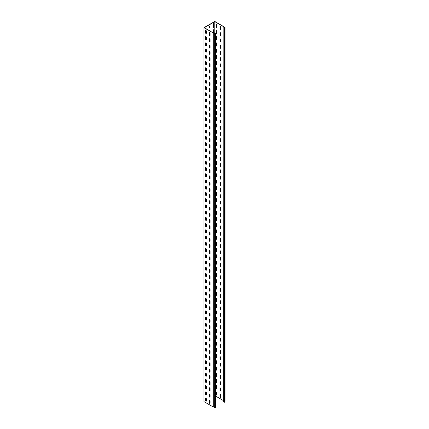 <?xml version="1.0" encoding="UTF-8"?>
<svg xmlns="http://www.w3.org/2000/svg" width="429" height="429" viewBox="0 0 429 429"><rect width="100%" height="100%" fill="white"/><g stroke="black" fill="none" stroke-linecap="round" stroke-linejoin="round"><path stroke-width="0.64" d="M209.604 222.265A1.603 0.928 120 0 0 210.087 221.831M209.781 219.573A1.603 0.928 120 0 0 209.545 219.68A1.603 0.928 120 0 0 209.491 219.712M209.529 222.109A1.603 0.928 120 0 0 210.087 221.52M209.491 277.799A0.842 0.483 120 0 0 209.545 277.767A0.842 0.483 120 0 0 210.087 277.059M210.087 276.485A0.842 0.483 120 0 0 209.969 276.356A0.842 0.483 120 0 0 209.545 276.399A0.842 0.483 120 0 0 209.491 276.432M209.491 277.601A0.842 0.483 120 0 0 209.878 276.324M209.604 184.867A1.603 0.928 120 0 0 210.087 184.432M209.781 182.175A1.603 0.928 120 0 0 209.545 182.282A1.603 0.928 120 0 0 209.491 182.314M209.529 184.711A1.603 0.928 120 0 0 210.087 184.121M209.491 240.401A0.842 0.483 120 0 0 209.545 240.374A0.842 0.483 120 0 0 210.087 239.661M210.087 239.092A0.842 0.483 120 0 0 209.969 238.958A0.842 0.483 120 0 0 209.545 239.001A0.842 0.483 120 0 0 209.491 239.033M209.491 240.208A0.842 0.483 120 0 0 209.878 238.926M209.604 297.056A1.603 0.928 120 0 0 210.087 296.621M209.781 294.364A1.603 0.928 120 0 0 209.545 294.471A1.603 0.928 120 0 0 209.491 294.503M209.529 296.9A1.603 0.928 120 0 0 210.087 296.31M209.491 352.59A0.842 0.483 120 0 0 209.545 352.563A0.842 0.483 120 0 0 210.087 351.85M210.087 351.276A0.842 0.483 120 0 0 209.969 351.147A0.842 0.483 120 0 0 209.545 351.19A0.842 0.483 120 0 0 209.491 351.222M209.491 352.391A0.842 0.483 120 0 0 209.878 351.115M209.604 259.658A1.603 0.928 120 0 0 210.087 259.223M209.781 256.971A1.603 0.928 120 0 0 209.545 257.078A1.603 0.928 120 0 0 209.491 257.11M209.529 259.502A1.603 0.928 120 0 0 210.087 258.912M209.491 315.192A0.842 0.483 120 0 0 209.545 315.165A0.842 0.483 120 0 0 210.087 314.452M210.087 313.883A0.842 0.483 120 0 0 209.969 313.755A0.842 0.483 120 0 0 209.545 313.792A0.842 0.483 120 0 0 209.491 313.83M209.491 314.999A0.842 0.483 120 0 0 209.878 313.717M209.604 72.678A1.603 0.928 120 0 0 210.087 72.244M209.781 69.991A1.603 0.928 120 0 0 209.545 70.099A1.603 0.928 120 0 0 209.491 70.131M209.529 72.522A1.603 0.928 120 0 0 210.087 71.933M209.491 128.212A0.842 0.483 120 0 0 209.545 128.185A0.842 0.483 120 0 0 210.087 127.472M210.087 126.904A0.842 0.483 120 0 0 209.969 126.77A0.842 0.483 120 0 0 209.545 126.812A0.842 0.483 120 0 0 209.491 126.85M209.491 128.019A0.842 0.483 120 0 0 209.878 126.737M209.604 35.285A1.603 0.928 120 0 0 210.087 34.846M209.781 32.593A1.603 0.928 120 0 0 209.545 32.701A1.603 0.928 120 0 0 209.491 32.733M209.529 35.13A1.603 0.928 120 0 0 210.087 34.54M209.491 90.819A0.842 0.483 120 0 0 209.545 90.787A0.842 0.483 120 0 0 210.087 90.079M210.087 89.505A0.842 0.483 120 0 0 209.969 89.377A0.842 0.483 120 0 0 209.545 89.42A0.842 0.483 120 0 0 209.491 89.452M209.491 90.621A0.842 0.483 120 0 0 209.878 89.345M209.604 147.474A1.603 0.928 120 0 0 210.087 147.034M209.781 144.782A1.603 0.928 120 0 0 209.545 144.889A1.603 0.928 120 0 0 209.491 144.922M209.529 147.319A1.603 0.928 120 0 0 210.087 146.729M209.491 203.003A0.842 0.483 120 0 0 209.545 202.976A0.842 0.483 120 0 0 210.087 202.263M210.087 201.694A0.842 0.483 120 0 0 209.969 201.566A0.842 0.483 120 0 0 209.545 201.603A0.842 0.483 120 0 0 209.491 201.641M209.491 202.81A0.842 0.483 120 0 0 209.878 201.528M209.604 110.076A1.603 0.928 120 0 0 210.087 109.642M209.781 107.384A1.603 0.928 120 0 0 209.545 107.491A1.603 0.928 120 0 0 209.491 107.523M209.529 109.921A1.603 0.928 120 0 0 210.087 109.331M209.491 165.61A0.842 0.483 120 0 0 209.545 165.578A0.842 0.483 120 0 0 210.087 164.87M210.087 164.296A0.842 0.483 120 0 0 209.969 164.168A0.842 0.483 120 0 0 209.545 164.21A0.842 0.483 120 0 0 209.491 164.243M209.491 165.412A0.842 0.483 120 0 0 209.878 164.135M209.604 371.846A1.603 0.928 120 0 0 210.087 371.412M209.781 369.16A1.603 0.928 120 0 0 209.545 369.262A1.603 0.928 120 0 0 209.491 369.299M209.529 371.691A1.603 0.928 120 0 0 210.087 371.101M209.604 334.454A1.603 0.928 120 0 0 210.087 334.014M209.781 331.762A1.603 0.928 120 0 0 209.545 331.869A1.603 0.928 120 0 0 209.491 331.901M209.529 334.298A1.603 0.928 120 0 0 210.087 333.708M209.491 389.982A0.842 0.483 120 0 0 209.545 389.956A0.842 0.483 120 0 0 210.087 389.248M210.087 388.674A0.842 0.483 120 0 0 209.969 388.545A0.842 0.483 120 0 0 209.545 388.588A0.842 0.483 120 0 0 209.491 388.62M209.491 389.789A0.842 0.483 120 0 0 209.878 388.513M209.491 53.421A0.842 0.483 120 0 0 209.545 53.394A0.842 0.483 120 0 0 210.087 52.681M210.087 52.107A0.842 0.483 120 0 0 209.969 51.979A0.842 0.483 120 0 0 209.545 52.022A0.842 0.483 120 0 0 209.491 52.054M209.491 53.223A0.842 0.483 120 0 0 209.878 51.947M213.974 32.888L213.974 29.896A0.536 0.311 120 0 0 213.218 30.33L213.218 32.824M205.877 28.587L205.877 28.335A0.536 0.311 120 0 0 205.325 28.266M213.594 23.445A0.536 0.311 120 0 0 213.218 24.099L213.218 27.215A0.536 0.311 120 0 0 213.974 26.78L213.974 23.665A0.536 0.311 120 0 0 213.594 23.445M209.706 403.389A0.536 0.311 -120 0 0 210.087 403.169L210.087 400.927A0.536 0.311 -120 0 0 209.331 400.488L209.331 402.734A0.536 0.311 -120 0 0 209.706 403.389M210.044 403.346A0.536 0.311 60 0 1 209.491 402.638L209.491 400.396A0.536 0.311 60 0 1 209.534 400.219M209.706 397.157A0.536 0.311 -120 0 0 210.087 396.938L210.087 394.696A0.536 0.311 -120 0 0 209.331 394.256L209.331 396.503A0.536 0.311 -120 0 0 209.706 397.157M210.044 397.115A0.536 0.311 60 0 1 209.491 396.407L209.491 394.165A0.536 0.311 60 0 1 209.534 393.988M209.706 390.921A0.536 0.311 -120 0 0 210.087 390.706L210.087 388.459A0.536 0.311 -120 0 0 209.331 388.025L209.331 390.267A0.536 0.311 -120 0 0 209.706 390.921M210.044 390.883A0.536 0.311 60 0 1 209.491 390.175L209.491 387.929A0.536 0.311 60 0 1 209.534 387.757M209.706 384.69A0.536 0.311 -120 0 0 210.087 384.47L210.087 382.228A0.536 0.311 -120 0 0 209.331 381.794L209.331 384.035A0.536 0.311 -120 0 0 209.706 384.69M210.044 384.647A0.536 0.311 60 0 1 209.491 383.944L209.491 381.697A0.536 0.311 60 0 1 209.534 381.52M209.706 378.458A0.536 0.311 -120 0 0 210.087 378.239L210.087 375.997A0.536 0.311 -120 0 0 209.331 375.557L209.331 377.804A0.536 0.311 -120 0 0 209.706 378.458M210.044 378.416A0.536 0.311 60 0 1 209.491 377.708L209.491 375.466A0.536 0.311 60 0 1 209.534 375.289M209.706 372.227A0.536 0.311 -120 0 0 210.087 372.007L210.087 369.76A0.536 0.311 -120 0 0 209.331 369.326L209.331 371.573A0.536 0.311 -120 0 0 209.706 372.227M210.044 372.184A0.536 0.311 60 0 1 209.491 371.476L209.491 369.235A0.536 0.311 60 0 1 209.534 369.058M209.706 365.991A0.536 0.311 -120 0 0 210.087 365.776L210.087 363.529A0.536 0.311 -120 0 0 209.331 363.095L209.331 365.336A0.536 0.311 -120 0 0 209.706 365.991M210.044 365.948A0.536 0.311 60 0 1 209.491 365.245L209.491 362.998A0.536 0.311 60 0 1 209.534 362.827M209.706 359.759A0.536 0.311 -120 0 0 210.087 359.54L210.087 357.298A0.536 0.311 -120 0 0 209.331 356.864L209.331 359.105A0.536 0.311 -120 0 0 209.706 359.759M210.044 359.716A0.536 0.311 60 0 1 209.491 359.014L209.491 356.767A0.536 0.311 60 0 1 209.534 356.59M209.706 353.528A0.536 0.311 -120 0 0 210.087 353.308L210.087 351.067A0.536 0.311 -120 0 0 209.331 350.627L209.331 352.874A0.536 0.311 -120 0 0 209.706 353.528M210.044 353.485A0.536 0.311 60 0 1 209.491 352.777L209.491 350.536A0.536 0.311 60 0 1 209.534 350.359M209.706 347.292A0.536 0.311 -120 0 0 210.087 347.077L210.087 344.83A0.536 0.311 -120 0 0 209.331 344.396L209.331 346.637A0.536 0.311 -120 0 0 209.706 347.292M210.044 347.254A0.536 0.311 60 0 1 209.491 346.546L209.491 344.305A0.536 0.311 60 0 1 209.534 344.128M209.706 341.06A0.536 0.311 -120 0 0 210.087 340.846L210.087 338.599A0.536 0.311 -120 0 0 209.331 338.165L209.331 340.406A0.536 0.311 -120 0 0 209.706 341.06M210.044 341.017A0.536 0.311 60 0 1 209.491 340.315L209.491 338.068A0.536 0.311 60 0 1 209.534 337.891M209.706 334.829A0.536 0.311 -120 0 0 210.087 334.609L210.087 332.368A0.536 0.311 -120 0 0 209.331 331.928L209.331 334.175A0.536 0.311 -120 0 0 209.706 334.829M210.044 334.786A0.536 0.311 60 0 1 209.491 334.078L209.491 331.837A0.536 0.311 60 0 1 209.534 331.66M209.706 328.598A0.536 0.311 -120 0 0 210.087 328.378L210.087 326.137A0.536 0.311 -120 0 0 209.331 325.697L209.331 327.944A0.536 0.311 -120 0 0 209.706 328.598M210.044 328.555A0.536 0.311 60 0 1 209.491 327.847L209.491 325.606A0.536 0.311 60 0 1 209.534 325.429M209.706 322.361A0.536 0.311 -120 0 0 210.087 322.147L210.087 319.9A0.536 0.311 -120 0 0 209.331 319.466L209.331 321.707A0.536 0.311 -120 0 0 209.706 322.361M210.044 322.324A0.536 0.311 60 0 1 209.491 321.616L209.491 319.369A0.536 0.311 60 0 1 209.534 319.197M209.706 316.13A0.536 0.311 -120 0 0 210.087 315.91L210.087 313.669A0.536 0.311 -120 0 0 209.331 313.234L209.331 315.476A0.536 0.311 -120 0 0 209.706 316.13M210.044 316.087A0.536 0.311 60 0 1 209.491 315.385L209.491 313.138A0.536 0.311 60 0 1 209.534 312.961M209.706 309.899A0.536 0.311 -120 0 0 210.087 309.679L210.087 307.437A0.536 0.311 -120 0 0 209.331 306.998L209.331 309.245A0.536 0.311 -120 0 0 209.706 309.899M210.044 309.856A0.536 0.311 60 0 1 209.491 309.148L209.491 306.907A0.536 0.311 60 0 1 209.534 306.73M209.706 303.668A0.536 0.311 -120 0 0 210.087 303.448L210.087 301.201A0.536 0.311 -120 0 0 209.331 300.767L209.331 303.013A0.536 0.311 -120 0 0 209.706 303.668M210.044 303.625A0.536 0.311 60 0 1 209.491 302.917L209.491 300.675A0.536 0.311 60 0 1 209.534 300.498M209.706 297.431A0.536 0.311 -120 0 0 210.087 297.217L210.087 294.97A0.536 0.311 -120 0 0 209.331 294.535L209.331 296.777A0.536 0.311 -120 0 0 209.706 297.431M210.044 297.388A0.536 0.311 60 0 1 209.491 296.686L209.491 294.439A0.536 0.311 60 0 1 209.534 294.267M209.706 291.2A0.536 0.311 -120 0 0 210.087 290.98L210.087 288.738A0.536 0.311 -120 0 0 209.331 288.304L209.331 290.546A0.536 0.311 -120 0 0 209.706 291.2M210.044 291.157A0.536 0.311 60 0 1 209.491 290.454L209.491 288.208A0.536 0.311 60 0 1 209.534 288.031M209.706 284.969A0.536 0.311 -120 0 0 210.087 284.749L210.087 282.507A0.536 0.311 -120 0 0 209.331 282.067L209.331 284.314A0.536 0.311 -120 0 0 209.706 284.969M210.044 284.926A0.536 0.311 60 0 1 209.491 284.218L209.491 281.976A0.536 0.311 60 0 1 209.534 281.799M209.706 278.732A0.536 0.311 -120 0 0 210.087 278.518L210.087 276.271A0.536 0.311 -120 0 0 209.331 275.836L209.331 278.078A0.536 0.311 -120 0 0 209.706 278.732M210.044 278.694A0.536 0.311 60 0 1 209.491 277.987L209.491 275.745A0.536 0.311 60 0 1 209.534 275.568M209.706 272.501A0.536 0.311 -120 0 0 210.087 272.286L210.087 270.039A0.536 0.311 -120 0 0 209.331 269.605L209.331 271.847A0.536 0.311 -120 0 0 209.706 272.501M210.044 272.458A0.536 0.311 60 0 1 209.491 271.755L209.491 269.509A0.536 0.311 60 0 1 209.534 269.332M209.706 266.27A0.536 0.311 -120 0 0 210.087 266.05L210.087 263.808A0.536 0.311 -120 0 0 209.331 263.368L209.331 265.615A0.536 0.311 -120 0 0 209.706 266.27M210.044 266.227A0.536 0.311 60 0 1 209.491 265.519L209.491 263.277A0.536 0.311 60 0 1 209.534 263.1M209.706 260.038A0.536 0.311 -120 0 0 210.087 259.818L210.087 257.577A0.536 0.311 -120 0 0 209.331 257.137L209.331 259.384A0.536 0.311 -120 0 0 209.706 260.038M210.044 259.995A0.536 0.311 60 0 1 209.491 259.288L209.491 257.046A0.536 0.311 60 0 1 209.534 256.869M209.706 253.802A0.536 0.311 -120 0 0 210.087 253.587L210.087 251.34A0.536 0.311 -120 0 0 209.331 250.906L209.331 253.148A0.536 0.311 -120 0 0 209.706 253.802M210.044 253.764A0.536 0.311 60 0 1 209.491 253.056L209.491 250.815A0.536 0.311 60 0 1 209.534 250.638M209.706 247.571A0.536 0.311 -120 0 0 210.087 247.351L210.087 245.109A0.536 0.311 -120 0 0 209.331 244.675L209.331 246.916A0.536 0.311 -120 0 0 209.706 247.571M210.044 247.528A0.536 0.311 60 0 1 209.491 246.825L209.491 244.578A0.536 0.311 60 0 1 209.534 244.401M209.706 241.339A0.536 0.311 -120 0 0 210.087 241.119L210.087 238.878A0.536 0.311 -120 0 0 209.331 238.438L209.331 240.685A0.536 0.311 -120 0 0 209.706 241.339M210.044 241.296A0.536 0.311 60 0 1 209.491 240.589L209.491 238.347A0.536 0.311 60 0 1 209.534 238.17M209.706 235.108A0.536 0.311 -120 0 0 210.087 234.888L210.087 232.647A0.536 0.311 -120 0 0 209.331 232.207L209.331 234.454A0.536 0.311 -120 0 0 209.706 235.108M210.044 235.065A0.536 0.311 60 0 1 209.491 234.357L209.491 232.116A0.536 0.311 60 0 1 209.534 231.939M209.706 228.871A0.536 0.311 -120 0 0 210.087 228.657L210.087 226.41A0.536 0.311 -120 0 0 209.331 225.976L209.331 228.217A0.536 0.311 -120 0 0 209.706 228.871M210.044 228.829A0.536 0.311 60 0 1 209.491 228.126L209.491 225.879A0.536 0.311 60 0 1 209.534 225.708M209.706 222.64A0.536 0.311 -120 0 0 210.087 222.42L210.087 220.179A0.536 0.311 -120 0 0 209.331 219.745L209.331 221.986A0.536 0.311 -120 0 0 209.706 222.64M210.044 222.597A0.536 0.311 60 0 1 209.491 221.895L209.491 219.648A0.536 0.311 60 0 1 209.534 219.471M209.706 216.409A0.536 0.311 -120 0 0 210.087 216.189L210.087 213.948A0.536 0.311 -120 0 0 209.331 213.508L209.331 215.755A0.536 0.311 -120 0 0 209.706 216.409M210.044 216.366A0.536 0.311 60 0 1 209.491 215.658L209.491 213.417A0.536 0.311 60 0 1 209.534 213.24M209.706 210.178A0.536 0.311 -120 0 0 210.087 209.958L210.087 207.711A0.536 0.311 -120 0 0 209.331 207.277L209.331 209.518A0.536 0.311 -120 0 0 209.706 210.178M210.044 210.135A0.536 0.311 60 0 1 209.491 209.427L209.491 207.186A0.536 0.311 60 0 1 209.534 207.009M209.706 203.941A0.536 0.311 -120 0 0 210.087 203.727L210.087 201.48A0.536 0.311 -120 0 0 209.331 201.045L209.331 203.287A0.536 0.311 -120 0 0 209.706 203.941M210.044 203.898A0.536 0.311 60 0 1 209.491 203.196L209.491 200.949A0.536 0.311 60 0 1 209.534 200.777M209.706 197.71A0.536 0.311 -120 0 0 210.087 197.49L210.087 195.249A0.536 0.311 -120 0 0 209.331 194.814L209.331 197.056A0.536 0.311 -120 0 0 209.706 197.71M210.044 197.667A0.536 0.311 60 0 1 209.491 196.965L209.491 194.718A0.536 0.311 60 0 1 209.534 194.541M209.706 191.479A0.536 0.311 -120 0 0 210.087 191.259L210.087 189.017A0.536 0.311 -120 0 0 209.331 188.578L209.331 190.825A0.536 0.311 -120 0 0 209.706 191.479M210.044 191.436A0.536 0.311 60 0 1 209.491 190.728L209.491 188.487A0.536 0.311 60 0 1 209.534 188.31M209.706 185.242A0.536 0.311 -120 0 0 210.087 185.028L210.087 182.781A0.536 0.311 -120 0 0 209.331 182.346L209.331 184.588A0.536 0.311 -120 0 0 209.706 185.242M210.044 185.205A0.536 0.311 60 0 1 209.491 184.497L209.491 182.255A0.536 0.311 60 0 1 209.534 182.078M209.706 179.011A0.536 0.311 -120 0 0 210.087 178.791L210.087 176.55A0.536 0.311 -120 0 0 209.331 176.115L209.331 178.357A0.536 0.311 -120 0 0 209.706 179.011M210.044 178.968A0.536 0.311 60 0 1 209.491 178.266L209.491 176.019A0.536 0.311 60 0 1 209.534 175.842M209.706 172.78A0.536 0.311 -120 0 0 210.087 172.56L210.087 170.318A0.536 0.311 -120 0 0 209.331 169.879L209.331 172.126A0.536 0.311 -120 0 0 209.706 172.78M210.044 172.737A0.536 0.311 60 0 1 209.491 172.029L209.491 169.787A0.536 0.311 60 0 1 209.534 169.611M209.706 166.549A0.536 0.311 -120 0 0 210.087 166.329L210.087 164.087A0.536 0.311 -120 0 0 209.331 163.647L209.331 165.894A0.536 0.311 -120 0 0 209.706 166.549M210.044 166.506A0.536 0.311 60 0 1 209.491 165.798L209.491 163.556A0.536 0.311 60 0 1 209.534 163.379M209.706 160.312A0.536 0.311 -120 0 0 210.087 160.097L210.087 157.851A0.536 0.311 -120 0 0 209.331 157.416L209.331 159.658A0.536 0.311 -120 0 0 209.706 160.312M210.044 160.274A0.536 0.311 60 0 1 209.491 159.567L209.491 157.32A0.536 0.311 60 0 1 209.534 157.148M209.706 154.081A0.536 0.311 -120 0 0 210.087 153.861L210.087 151.619A0.536 0.311 -120 0 0 209.331 151.185L209.331 153.426A0.536 0.311 -120 0 0 209.706 154.081M210.044 154.038A0.536 0.311 60 0 1 209.491 153.335L209.491 151.088A0.536 0.311 60 0 1 209.534 150.911M209.706 147.849A0.536 0.311 -120 0 0 210.087 147.63L210.087 145.388A0.536 0.311 -120 0 0 209.331 144.948L209.331 147.195A0.536 0.311 -120 0 0 209.706 147.849M210.044 147.807A0.536 0.311 60 0 1 209.491 147.099L209.491 144.857A0.536 0.311 60 0 1 209.534 144.68M209.706 141.618A0.536 0.311 -120 0 0 210.087 141.398L210.087 139.152A0.536 0.311 -120 0 0 209.331 138.717L209.331 140.964A0.536 0.311 -120 0 0 209.706 141.618M210.044 141.575A0.536 0.311 60 0 1 209.491 140.868L209.491 138.626A0.536 0.311 60 0 1 209.534 138.449M209.706 135.382A0.536 0.311 -120 0 0 210.087 135.167L210.087 132.92A0.536 0.311 -120 0 0 209.331 132.486L209.331 134.727A0.536 0.311 -120 0 0 209.706 135.382M210.044 135.339A0.536 0.311 60 0 1 209.491 134.636L209.491 132.389A0.536 0.311 60 0 1 209.534 132.218M209.706 129.15A0.536 0.311 -120 0 0 210.087 128.931L210.087 126.689A0.536 0.311 -120 0 0 209.331 126.255L209.331 128.496A0.536 0.311 -120 0 0 209.706 129.15M210.044 129.108A0.536 0.311 60 0 1 209.491 128.405L209.491 126.158A0.536 0.311 60 0 1 209.534 125.981M209.706 122.919A0.536 0.311 -120 0 0 210.087 122.699L210.087 120.458A0.536 0.311 -120 0 0 209.331 120.018L209.331 122.265A0.536 0.311 -120 0 0 209.706 122.919M210.044 122.876A0.536 0.311 60 0 1 209.491 122.168L209.491 119.927A0.536 0.311 60 0 1 209.534 119.75M209.706 116.683A0.536 0.311 -120 0 0 210.087 116.468L210.087 114.221A0.536 0.311 -120 0 0 209.331 113.787L209.331 116.028A0.536 0.311 -120 0 0 209.706 116.683M210.044 116.645A0.536 0.311 60 0 1 209.491 115.937L209.491 113.696A0.536 0.311 60 0 1 209.534 113.519M209.706 110.451A0.536 0.311 -120 0 0 210.087 110.237L210.087 107.99A0.536 0.311 -120 0 0 209.331 107.556L209.331 109.797A0.536 0.311 -120 0 0 209.706 110.451M210.044 110.409A0.536 0.311 60 0 1 209.491 109.706L209.491 107.459A0.536 0.311 60 0 1 209.534 107.282M209.706 104.22A0.536 0.311 -120 0 0 210.087 104L210.087 101.759A0.536 0.311 -120 0 0 209.331 101.319L209.331 103.566A0.536 0.311 -120 0 0 209.706 104.22M210.044 104.177A0.536 0.311 60 0 1 209.491 103.469L209.491 101.228A0.536 0.311 60 0 1 209.534 101.051M209.706 97.989A0.536 0.311 -120 0 0 210.087 97.769L210.087 95.528A0.536 0.311 -120 0 0 209.331 95.088L209.331 97.335A0.536 0.311 -120 0 0 209.706 97.989M210.044 97.946A0.536 0.311 60 0 1 209.491 97.238L209.491 94.997A0.536 0.311 60 0 1 209.534 94.82M209.706 91.752A0.536 0.311 -120 0 0 210.087 91.538L210.087 89.291A0.536 0.311 -120 0 0 209.331 88.857L209.331 91.098A0.536 0.311 -120 0 0 209.706 91.752M210.044 91.715A0.536 0.311 60 0 1 209.491 91.007L209.491 88.76A0.536 0.311 60 0 1 209.534 88.588M209.706 48.123A0.536 0.311 -120 0 0 210.087 47.909L210.087 45.662A0.536 0.311 -120 0 0 209.331 45.227L209.331 47.469A0.536 0.311 -120 0 0 209.706 48.123M210.044 48.086A0.536 0.311 60 0 1 209.491 47.378L209.491 45.136A0.536 0.311 60 0 1 209.534 44.959M209.706 54.36A0.536 0.311 -120 0 0 210.087 54.14L210.087 51.898A0.536 0.311 -120 0 0 209.331 51.459L209.331 53.705A0.536 0.311 -120 0 0 209.706 54.36M210.044 54.317A0.536 0.311 60 0 1 209.491 53.609L209.491 51.367A0.536 0.311 60 0 1 209.534 51.19M209.706 60.591A0.536 0.311 -120 0 0 210.087 60.371L210.087 58.13A0.536 0.311 -120 0 0 209.331 57.695L209.331 59.937A0.536 0.311 -120 0 0 209.706 60.591M210.044 60.548A0.536 0.311 60 0 1 209.491 59.845L209.491 57.599A0.536 0.311 60 0 1 209.534 57.422M209.706 66.822A0.536 0.311 -120 0 0 210.087 66.608L210.087 64.361A0.536 0.311 -120 0 0 209.331 63.926L209.331 66.168A0.536 0.311 -120 0 0 209.706 66.822M210.044 66.779A0.536 0.311 60 0 1 209.491 66.077L209.491 63.83A0.536 0.311 60 0 1 209.534 63.658M209.706 73.059A0.536 0.311 -120 0 0 210.087 72.839L210.087 70.592A0.536 0.311 -120 0 0 209.331 70.158L209.331 72.404A0.536 0.311 -120 0 0 209.706 73.059M210.044 73.016A0.536 0.311 60 0 1 209.491 72.308L209.491 70.066A0.536 0.311 60 0 1 209.534 69.889M209.706 35.661A0.536 0.311 -120 0 0 210.087 35.441L210.087 33.199A0.536 0.311 -120 0 0 209.331 32.76L209.331 35.006A0.536 0.311 -120 0 0 209.706 35.661M210.044 35.618A0.536 0.311 60 0 1 209.491 34.91L209.491 32.668A0.536 0.311 60 0 1 209.534 32.491M209.706 79.29A0.536 0.311 -120 0 0 210.087 79.07L210.087 76.829A0.536 0.311 -120 0 0 209.331 76.389L209.331 78.636A0.536 0.311 -120 0 0 209.706 79.29M210.044 79.247A0.536 0.311 60 0 1 209.491 78.539L209.491 76.298A0.536 0.311 60 0 1 209.534 76.121M209.706 85.521A0.536 0.311 -120 0 0 210.087 85.301L210.087 83.06A0.536 0.311 -120 0 0 209.331 82.625L209.331 84.867A0.536 0.311 -120 0 0 209.706 85.521M210.044 85.478A0.536 0.311 60 0 1 209.491 84.776L209.491 82.529A0.536 0.311 60 0 1 209.534 82.352M209.706 41.892A0.536 0.311 -120 0 0 210.087 41.677L210.087 39.43A0.536 0.311 -120 0 0 209.331 38.996L209.331 41.238A0.536 0.311 -120 0 0 209.706 41.892M210.044 41.849A0.536 0.311 60 0 1 209.491 41.146L209.491 38.9A0.536 0.311 60 0 1 209.534 38.723M220.34 397.249A0.536 0.311 -120 0 0 220.721 397.029L220.721 394.787A0.536 0.311 -120 0 0 219.964 394.353L219.964 396.594A0.536 0.311 -120 0 0 220.34 397.249M220.168 394.079A0.536 0.311 -120 0 0 220.125 394.256L220.125 396.503A0.536 0.311 -120 0 0 220.678 397.206M220.34 391.017A0.536 0.311 -120 0 0 220.721 390.798L220.721 388.556A0.536 0.311 -120 0 0 219.964 388.116L219.964 390.363A0.536 0.311 -120 0 0 220.34 391.017M220.168 387.848A0.536 0.311 -120 0 0 220.125 388.025L220.125 390.267A0.536 0.311 -120 0 0 220.678 390.975M220.34 384.786A0.536 0.311 -120 0 0 220.721 384.566L220.721 382.319A0.536 0.311 -120 0 0 219.964 381.885L219.964 384.127A0.536 0.311 -120 0 0 220.34 384.786M220.168 381.617A0.536 0.311 -120 0 0 220.125 381.794L220.125 384.035A0.536 0.311 -120 0 0 220.678 384.743M220.34 378.55A0.536 0.311 -120 0 0 220.721 378.335L220.721 376.088A0.536 0.311 -120 0 0 219.964 375.654L219.964 377.895A0.536 0.311 -120 0 0 220.34 378.55M220.168 375.386A0.536 0.311 -120 0 0 220.125 375.557L220.125 377.804A0.536 0.311 -120 0 0 220.678 378.507M220.34 372.318A0.536 0.311 -120 0 0 220.721 372.099L220.721 369.857A0.536 0.311 -120 0 0 219.964 369.423L219.964 371.664A0.536 0.311 -120 0 0 220.34 372.318M220.168 369.149A0.536 0.311 -120 0 0 220.125 369.326L220.125 371.573A0.536 0.311 -120 0 0 220.678 372.275M220.34 366.087A0.536 0.311 -120 0 0 220.721 365.867L220.721 363.626A0.536 0.311 -120 0 0 219.964 363.186L219.964 365.433A0.536 0.311 -120 0 0 220.34 366.087M220.168 362.918A0.536 0.311 -120 0 0 220.125 363.095L220.125 365.336A0.536 0.311 -120 0 0 220.678 366.044M220.34 359.851A0.536 0.311 -120 0 0 220.721 359.636L220.721 357.389A0.536 0.311 -120 0 0 219.964 356.955L219.964 359.196A0.536 0.311 -120 0 0 220.34 359.851M220.168 356.687A0.536 0.311 -120 0 0 220.125 356.864L220.125 359.105A0.536 0.311 -120 0 0 220.678 359.813M220.34 353.619A0.536 0.311 -120 0 0 220.721 353.405L220.721 351.158A0.536 0.311 -120 0 0 219.964 350.724L219.964 352.965A0.536 0.311 -120 0 0 220.34 353.619M220.168 350.45A0.536 0.311 -120 0 0 220.125 350.627L220.125 352.874A0.536 0.311 -120 0 0 220.678 353.576M220.34 347.388A0.536 0.311 -120 0 0 220.721 347.168L220.721 344.927A0.536 0.311 -120 0 0 219.964 344.487L219.964 346.734A0.536 0.311 -120 0 0 220.34 347.388M220.168 344.219A0.536 0.311 -120 0 0 220.125 344.396L220.125 346.637A0.536 0.311 -120 0 0 220.678 347.345M220.34 341.157A0.536 0.311 -120 0 0 220.721 340.937L220.721 338.696A0.536 0.311 -120 0 0 219.964 338.256L219.964 340.503A0.536 0.311 -120 0 0 220.34 341.157M220.168 337.988A0.536 0.311 -120 0 0 220.125 338.165L220.125 340.406A0.536 0.311 -120 0 0 220.678 341.114M220.34 334.92A0.536 0.311 -120 0 0 220.721 334.706L220.721 332.459A0.536 0.311 -120 0 0 219.964 332.025L219.964 334.266A0.536 0.311 -120 0 0 220.34 334.92M220.168 331.756A0.536 0.311 -120 0 0 220.125 331.928L220.125 334.175A0.536 0.311 -120 0 0 220.678 334.883M220.34 328.689A0.536 0.311 -120 0 0 220.721 328.469L220.721 326.228A0.536 0.311 -120 0 0 219.964 325.793L219.964 328.035A0.536 0.311 -120 0 0 220.34 328.689M220.168 325.52A0.536 0.311 -120 0 0 220.125 325.697L220.125 327.944A0.536 0.311 -120 0 0 220.678 328.646M220.34 322.458A0.536 0.311 -120 0 0 220.721 322.238L220.721 319.996A0.536 0.311 -120 0 0 219.964 319.557L219.964 321.804A0.536 0.311 -120 0 0 220.34 322.458M220.168 319.289A0.536 0.311 -120 0 0 220.125 319.466L220.125 321.707A0.536 0.311 -120 0 0 220.678 322.415M220.34 316.227A0.536 0.311 -120 0 0 220.721 316.007L220.721 313.76A0.536 0.311 -120 0 0 219.964 313.326L219.964 315.572A0.536 0.311 -120 0 0 220.34 316.227M220.168 313.057A0.536 0.311 -120 0 0 220.125 313.234L220.125 315.476A0.536 0.311 -120 0 0 220.678 316.184M220.34 309.99A0.536 0.311 -120 0 0 220.721 309.776L220.721 307.529A0.536 0.311 -120 0 0 219.964 307.094L219.964 309.336A0.536 0.311 -120 0 0 220.34 309.99M220.168 306.826A0.536 0.311 -120 0 0 220.125 306.998L220.125 309.245A0.536 0.311 -120 0 0 220.678 309.947M220.34 303.759A0.536 0.311 -120 0 0 220.721 303.539L220.721 301.297A0.536 0.311 -120 0 0 219.964 300.863L219.964 303.105A0.536 0.311 -120 0 0 220.34 303.759M220.168 300.59A0.536 0.311 -120 0 0 220.125 300.767L220.125 303.013A0.536 0.311 -120 0 0 220.678 303.716M220.34 297.528A0.536 0.311 -120 0 0 220.721 297.308L220.721 295.066A0.536 0.311 -120 0 0 219.964 294.626L219.964 296.873A0.536 0.311 -120 0 0 220.34 297.528M220.168 294.358A0.536 0.311 -120 0 0 220.125 294.535L220.125 296.777A0.536 0.311 -120 0 0 220.678 297.485M220.34 291.291A0.536 0.311 -120 0 0 220.721 291.076L220.721 288.83A0.536 0.311 -120 0 0 219.964 288.395L219.964 290.637A0.536 0.311 -120 0 0 220.34 291.291M220.168 288.127A0.536 0.311 -120 0 0 220.125 288.304L220.125 290.546A0.536 0.311 -120 0 0 220.678 291.253M220.34 285.06A0.536 0.311 -120 0 0 220.721 284.845L220.721 282.598A0.536 0.311 -120 0 0 219.964 282.164L219.964 284.406A0.536 0.311 -120 0 0 220.34 285.06M220.168 281.891A0.536 0.311 -120 0 0 220.125 282.067L220.125 284.314A0.536 0.311 -120 0 0 220.678 285.017M220.34 278.829A0.536 0.311 -120 0 0 220.721 278.609L220.721 276.367A0.536 0.311 -120 0 0 219.964 275.927L219.964 278.174A0.536 0.311 -120 0 0 220.34 278.829M220.168 275.659A0.536 0.311 -120 0 0 220.125 275.836L220.125 278.078A0.536 0.311 -120 0 0 220.678 278.786M220.34 272.597A0.536 0.311 -120 0 0 220.721 272.377L220.721 270.136A0.536 0.311 -120 0 0 219.964 269.696L219.964 271.943A0.536 0.311 -120 0 0 220.34 272.597M220.168 269.428A0.536 0.311 -120 0 0 220.125 269.605L220.125 271.847A0.536 0.311 -120 0 0 220.678 272.554M220.34 266.361A0.536 0.311 -120 0 0 220.721 266.146L220.721 263.899A0.536 0.311 -120 0 0 219.964 263.465L219.964 265.707A0.536 0.311 -120 0 0 220.34 266.361M220.168 263.197A0.536 0.311 -120 0 0 220.125 263.374L220.125 265.615A0.536 0.311 -120 0 0 220.678 266.323M220.34 260.13A0.536 0.311 -120 0 0 220.721 259.91L220.721 257.668A0.536 0.311 -120 0 0 219.964 257.234L219.964 259.475A0.536 0.311 -120 0 0 220.34 260.13M220.168 256.96A0.536 0.311 -120 0 0 220.125 257.137L220.125 259.384A0.536 0.311 -120 0 0 220.678 260.087M220.34 253.898A0.536 0.311 -120 0 0 220.721 253.678L220.721 251.437A0.536 0.311 -120 0 0 219.964 250.997L219.964 253.244A0.536 0.311 -120 0 0 220.34 253.898M220.168 250.729A0.536 0.311 -120 0 0 220.125 250.906L220.125 253.148A0.536 0.311 -120 0 0 220.678 253.855M220.34 247.667A0.536 0.311 -120 0 0 220.721 247.447L220.721 245.2A0.536 0.311 -120 0 0 219.964 244.766L219.964 247.013A0.536 0.311 -120 0 0 220.34 247.667M220.168 244.498A0.536 0.311 -120 0 0 220.125 244.675L220.125 246.916A0.536 0.311 -120 0 0 220.678 247.624M220.34 241.43A0.536 0.311 -120 0 0 220.721 241.216L220.721 238.969A0.536 0.311 -120 0 0 219.964 238.535L219.964 240.776A0.536 0.311 -120 0 0 220.34 241.43M220.168 238.267A0.536 0.311 -120 0 0 220.125 238.438L220.125 240.685A0.536 0.311 -120 0 0 220.678 241.388M220.34 235.199A0.536 0.311 -120 0 0 220.721 234.979L220.721 232.738A0.536 0.311 -120 0 0 219.964 232.303L219.964 234.545A0.536 0.311 -120 0 0 220.34 235.199M220.168 232.03A0.536 0.311 -120 0 0 220.125 232.207L220.125 234.454A0.536 0.311 -120 0 0 220.678 235.156M220.34 228.968A0.536 0.311 -120 0 0 220.721 228.748L220.721 226.507A0.536 0.311 -120 0 0 219.964 226.067L219.964 228.314A0.536 0.311 -120 0 0 220.34 228.968M220.168 225.799A0.536 0.311 -120 0 0 220.125 225.976L220.125 228.217A0.536 0.311 -120 0 0 220.678 228.925M220.34 222.737A0.536 0.311 -120 0 0 220.721 222.517L220.721 220.27A0.536 0.311 -120 0 0 219.964 219.836L219.964 222.077A0.536 0.311 -120 0 0 220.34 222.737M220.168 219.568A0.536 0.311 -120 0 0 220.125 219.745L220.125 221.986A0.536 0.311 -120 0 0 220.678 222.694M220.34 216.5A0.536 0.311 -120 0 0 220.721 216.286L220.721 214.039A0.536 0.311 -120 0 0 219.964 213.604L219.964 215.846A0.536 0.311 -120 0 0 220.34 216.5M220.168 213.336A0.536 0.311 -120 0 0 220.125 213.508L220.125 215.755A0.536 0.311 -120 0 0 220.678 216.457M220.34 210.269A0.536 0.311 -120 0 0 220.721 210.049L220.721 207.808A0.536 0.311 -120 0 0 219.964 207.373L219.964 209.615A0.536 0.311 -120 0 0 220.34 210.269M220.168 207.1A0.536 0.311 -120 0 0 220.125 207.277L220.125 209.518A0.536 0.311 -120 0 0 220.678 210.226M220.34 204.038A0.536 0.311 -120 0 0 220.721 203.818L220.721 201.576A0.536 0.311 -120 0 0 219.964 201.137L219.964 203.384A0.536 0.311 -120 0 0 220.34 204.038M220.168 200.869A0.536 0.311 -120 0 0 220.125 201.045L220.125 203.287A0.536 0.311 -120 0 0 220.678 203.995M220.34 197.801A0.536 0.311 -120 0 0 220.721 197.587L220.721 195.34A0.536 0.311 -120 0 0 219.964 194.905L219.964 197.147A0.536 0.311 -120 0 0 220.34 197.801M220.168 194.637A0.536 0.311 -120 0 0 220.125 194.814L220.125 197.056A0.536 0.311 -120 0 0 220.678 197.764M220.34 191.57A0.536 0.311 -120 0 0 220.721 191.35L220.721 189.109A0.536 0.311 -120 0 0 219.964 188.674L219.964 190.916A0.536 0.311 -120 0 0 220.34 191.57M220.168 188.401A0.536 0.311 -120 0 0 220.125 188.578L220.125 190.825A0.536 0.311 -120 0 0 220.678 191.527M220.34 185.339A0.536 0.311 -120 0 0 220.721 185.119L220.721 182.877A0.536 0.311 -120 0 0 219.964 182.438L219.964 184.684A0.536 0.311 -120 0 0 220.34 185.339M220.168 182.169A0.536 0.311 -120 0 0 220.125 182.346L220.125 184.588A0.536 0.311 -120 0 0 220.678 185.296M220.34 179.107A0.536 0.311 -120 0 0 220.721 178.888L220.721 176.646A0.536 0.311 -120 0 0 219.964 176.206L219.964 178.453A0.536 0.311 -120 0 0 220.34 179.107M220.168 175.938A0.536 0.311 -120 0 0 220.125 176.115L220.125 178.357A0.536 0.311 -120 0 0 220.678 179.065M220.34 172.871A0.536 0.311 -120 0 0 220.721 172.656L220.721 170.41A0.536 0.311 -120 0 0 219.964 169.975L219.964 172.217A0.536 0.311 -120 0 0 220.34 172.871M220.168 169.707A0.536 0.311 -120 0 0 220.125 169.879L220.125 172.126A0.536 0.311 -120 0 0 220.678 172.833M220.34 166.64A0.536 0.311 -120 0 0 220.721 166.42L220.721 164.178A0.536 0.311 -120 0 0 219.964 163.744L219.964 165.985A0.536 0.311 -120 0 0 220.34 166.64M220.168 163.47A0.536 0.311 -120 0 0 220.125 163.647L220.125 165.894A0.536 0.311 -120 0 0 220.678 166.597M220.34 160.408A0.536 0.311 -120 0 0 220.721 160.189L220.721 157.947A0.536 0.311 -120 0 0 219.964 157.507L219.964 159.754A0.536 0.311 -120 0 0 220.34 160.408M220.168 157.239A0.536 0.311 -120 0 0 220.125 157.416L220.125 159.658A0.536 0.311 -120 0 0 220.678 160.366M220.34 154.177A0.536 0.311 -120 0 0 220.721 153.957L220.721 151.71A0.536 0.311 -120 0 0 219.964 151.276L219.964 153.518A0.536 0.311 -120 0 0 220.34 154.177M220.168 151.008A0.536 0.311 -120 0 0 220.125 151.185L220.125 153.426A0.536 0.311 -120 0 0 220.678 154.134M220.34 147.941A0.536 0.311 -120 0 0 220.721 147.726L220.721 145.479A0.536 0.311 -120 0 0 219.964 145.045L219.964 147.286A0.536 0.311 -120 0 0 220.34 147.941M220.168 144.777A0.536 0.311 -120 0 0 220.125 144.948L220.125 147.195A0.536 0.311 -120 0 0 220.678 147.898M220.34 141.709A0.536 0.311 -120 0 0 220.721 141.49L220.721 139.248A0.536 0.311 -120 0 0 219.964 138.814L219.964 141.055A0.536 0.311 -120 0 0 220.34 141.709M220.168 138.54A0.536 0.311 -120 0 0 220.125 138.717L220.125 140.964A0.536 0.311 -120 0 0 220.678 141.667M220.34 135.478A0.536 0.311 -120 0 0 220.721 135.258L220.721 133.017A0.536 0.311 -120 0 0 219.964 132.577L219.964 134.824A0.536 0.311 -120 0 0 220.34 135.478M220.168 132.309A0.536 0.311 -120 0 0 220.125 132.486L220.125 134.727A0.536 0.311 -120 0 0 220.678 135.435M220.34 129.242A0.536 0.311 -120 0 0 220.721 129.027L220.721 126.78A0.536 0.311 -120 0 0 219.964 126.346L219.964 128.587A0.536 0.311 -120 0 0 220.34 129.242M220.168 126.078A0.536 0.311 -120 0 0 220.125 126.255L220.125 128.496A0.536 0.311 -120 0 0 220.678 129.204M220.34 123.01A0.536 0.311 -120 0 0 220.721 122.796L220.721 120.549A0.536 0.311 -120 0 0 219.964 120.115L219.964 122.356A0.536 0.311 -120 0 0 220.34 123.01M220.168 119.841A0.536 0.311 -120 0 0 220.125 120.018L220.125 122.265A0.536 0.311 -120 0 0 220.678 122.967M220.34 116.779A0.536 0.311 -120 0 0 220.721 116.559L220.721 114.318A0.536 0.311 -120 0 0 219.964 113.878L219.964 116.125A0.536 0.311 -120 0 0 220.34 116.779M220.168 113.61A0.536 0.311 -120 0 0 220.125 113.787L220.125 116.028A0.536 0.311 -120 0 0 220.678 116.736M220.34 110.548A0.536 0.311 -120 0 0 220.721 110.328L220.721 108.087A0.536 0.311 -120 0 0 219.964 107.647L219.964 109.894A0.536 0.311 -120 0 0 220.34 110.548M220.168 107.379A0.536 0.311 -120 0 0 220.125 107.556L220.125 109.797A0.536 0.311 -120 0 0 220.678 110.505M220.34 104.311A0.536 0.311 -120 0 0 220.721 104.097L220.721 101.85A0.536 0.311 -120 0 0 219.964 101.416L219.964 103.657A0.536 0.311 -120 0 0 220.34 104.311M220.168 101.147A0.536 0.311 -120 0 0 220.125 101.319L220.125 103.566A0.536 0.311 -120 0 0 220.678 104.274M220.34 98.08A0.536 0.311 -120 0 0 220.721 97.86L220.721 95.619A0.536 0.311 -120 0 0 219.964 95.184L219.964 97.426A0.536 0.311 -120 0 0 220.34 98.08M220.168 94.911A0.536 0.311 -120 0 0 220.125 95.088L220.125 97.335A0.536 0.311 -120 0 0 220.678 98.037M220.34 91.849A0.536 0.311 -120 0 0 220.721 91.629L220.721 89.388A0.536 0.311 -120 0 0 219.964 88.948L219.964 91.195A0.536 0.311 -120 0 0 220.34 91.849M220.168 88.68A0.536 0.311 -120 0 0 220.125 88.857L220.125 91.098A0.536 0.311 -120 0 0 220.678 91.806M220.34 85.618A0.536 0.311 -120 0 0 220.721 85.398L220.721 83.151A0.536 0.311 -120 0 0 219.964 82.717L219.964 84.963A0.536 0.311 -120 0 0 220.34 85.618M220.168 82.448A0.536 0.311 -120 0 0 220.125 82.625L220.125 84.867A0.536 0.311 -120 0 0 220.678 85.575M220.34 41.988A0.536 0.311 -120 0 0 220.721 41.769L220.721 39.527A0.536 0.311 -120 0 0 219.964 39.087L219.964 41.334A0.536 0.311 -120 0 0 220.34 41.988M220.168 38.819A0.536 0.311 -120 0 0 220.125 38.996L220.125 41.238A0.536 0.311 -120 0 0 220.678 41.945M220.34 48.22A0.536 0.311 -120 0 0 220.721 48L220.721 45.758A0.536 0.311 -120 0 0 219.964 45.318L219.964 47.565A0.536 0.311 -120 0 0 220.34 48.22M220.168 45.05A0.536 0.311 -120 0 0 220.125 45.227L220.125 47.469A0.536 0.311 -120 0 0 220.678 48.177M220.34 54.451A0.536 0.311 -120 0 0 220.721 54.236L220.721 51.989A0.536 0.311 -120 0 0 219.964 51.555L219.964 53.797A0.536 0.311 -120 0 0 220.34 54.451M220.168 51.282A0.536 0.311 -120 0 0 220.125 51.459L220.125 53.705A0.536 0.311 -120 0 0 220.678 54.408M220.34 60.682A0.536 0.311 -120 0 0 220.721 60.468L220.721 58.221A0.536 0.311 -120 0 0 219.964 57.786L219.964 60.028A0.536 0.311 -120 0 0 220.34 60.682M220.168 57.518A0.536 0.311 -120 0 0 220.125 57.695L220.125 59.937A0.536 0.311 -120 0 0 220.678 60.645M220.34 66.919A0.536 0.311 -120 0 0 220.721 66.699L220.721 64.457A0.536 0.311 -120 0 0 219.964 64.018L219.964 66.264A0.536 0.311 -120 0 0 220.34 66.919M220.168 63.749A0.536 0.311 -120 0 0 220.125 63.926L220.125 66.168A0.536 0.311 -120 0 0 220.678 66.876M220.34 29.521A0.536 0.311 -120 0 0 220.721 29.301L220.721 27.059A0.536 0.311 -120 0 0 219.964 26.625L219.964 28.866A0.536 0.311 -120 0 0 220.34 29.521M220.168 26.351A0.536 0.311 -120 0 0 220.125 26.528L220.125 28.775A0.536 0.311 -120 0 0 220.678 29.478M220.34 73.15A0.536 0.311 -120 0 0 220.721 72.93L220.721 70.688A0.536 0.311 -120 0 0 219.964 70.254L219.964 72.496A0.536 0.311 -120 0 0 220.34 73.15M220.168 69.981A0.536 0.311 -120 0 0 220.125 70.158L220.125 72.404A0.536 0.311 -120 0 0 220.678 73.107M220.34 79.381A0.536 0.311 -120 0 0 220.721 79.167L220.721 76.92A0.536 0.311 -120 0 0 219.964 76.485L219.964 78.727A0.536 0.311 -120 0 0 220.34 79.381M220.168 76.217A0.536 0.311 -120 0 0 220.125 76.389L220.125 78.636A0.536 0.311 -120 0 0 220.678 79.338M220.34 35.752A0.536 0.311 -120 0 0 220.721 35.537L220.721 33.29A0.536 0.311 -120 0 0 219.964 32.856L219.964 35.098A0.536 0.311 -120 0 0 220.34 35.752M220.168 32.588A0.536 0.311 -120 0 0 220.125 32.765L220.125 35.006A0.536 0.311 -120 0 0 220.678 35.714M205.931 401.206A0.536 0.311 -120 0 0 206.306 400.986L206.306 398.745A0.536 0.311 -120 0 0 205.55 398.31L205.55 400.552A0.536 0.311 -120 0 0 205.931 401.206M206.263 401.163A0.536 0.311 60 0 1 205.716 400.461L205.716 398.214A0.536 0.311 60 0 1 205.754 398.037M205.931 394.975A0.536 0.311 -120 0 0 206.306 394.755L206.306 392.514A0.536 0.311 -120 0 0 205.55 392.074L205.55 394.321A0.536 0.311 -120 0 0 205.931 394.975M206.263 394.932A0.536 0.311 60 0 1 205.716 394.224L205.716 391.983A0.536 0.311 60 0 1 205.754 391.806M205.931 388.744A0.536 0.311 -120 0 0 206.306 388.524L206.306 386.277A0.536 0.311 -120 0 0 205.55 385.843L205.55 388.089A0.536 0.311 -120 0 0 205.931 388.744M206.263 388.701A0.536 0.311 60 0 1 205.716 387.993L205.716 385.751A0.536 0.311 60 0 1 205.754 385.574M205.931 382.507A0.536 0.311 -120 0 0 206.306 382.293L206.306 380.046A0.536 0.311 -120 0 0 205.55 379.611L205.55 381.853A0.536 0.311 -120 0 0 205.931 382.507M206.263 382.464A0.536 0.311 60 0 1 205.716 381.762L205.716 379.515A0.536 0.311 60 0 1 205.754 379.343M205.931 376.276A0.536 0.311 -120 0 0 206.306 376.056L206.306 373.815A0.536 0.311 -120 0 0 205.55 373.38L205.55 375.622A0.536 0.311 -120 0 0 205.931 376.276M206.263 376.233A0.536 0.311 60 0 1 205.716 375.531L205.716 373.284A0.536 0.311 60 0 1 205.754 373.107M205.931 370.045A0.536 0.311 -120 0 0 206.306 369.825L206.306 367.583A0.536 0.311 -120 0 0 205.55 367.144L205.55 369.39A0.536 0.311 -120 0 0 205.931 370.045M206.263 370.002A0.536 0.311 60 0 1 205.716 369.294L205.716 367.052A0.536 0.311 60 0 1 205.754 366.875M205.931 363.808A0.536 0.311 -120 0 0 206.306 363.594L206.306 361.347A0.536 0.311 -120 0 0 205.55 360.912L205.55 363.154A0.536 0.311 -120 0 0 205.931 363.808M206.263 363.771A0.536 0.311 60 0 1 205.716 363.063L205.716 360.821A0.536 0.311 60 0 1 205.754 360.644M205.931 357.577A0.536 0.311 -120 0 0 206.306 357.362L206.306 355.115A0.536 0.311 -120 0 0 205.55 354.681L205.55 356.923A0.536 0.311 -120 0 0 205.931 357.577M206.263 357.534A0.536 0.311 60 0 1 205.716 356.831L205.716 354.585A0.536 0.311 60 0 1 205.754 354.408M205.931 351.346A0.536 0.311 -120 0 0 206.306 351.126L206.306 348.884A0.536 0.311 -120 0 0 205.55 348.445L205.55 350.691A0.536 0.311 -120 0 0 205.931 351.346M206.263 351.303A0.536 0.311 60 0 1 205.716 350.595L205.716 348.353A0.536 0.311 60 0 1 205.754 348.176M205.931 345.114A0.536 0.311 -120 0 0 206.306 344.895L206.306 342.653A0.536 0.311 -120 0 0 205.55 342.213L205.55 344.46A0.536 0.311 -120 0 0 205.931 345.114M206.263 345.072A0.536 0.311 60 0 1 205.716 344.364L205.716 342.122A0.536 0.311 60 0 1 205.754 341.945M205.931 338.878A0.536 0.311 -120 0 0 206.306 338.663L206.306 336.416A0.536 0.311 -120 0 0 205.55 335.982L205.55 338.224A0.536 0.311 -120 0 0 205.931 338.878M206.263 338.84A0.536 0.311 60 0 1 205.716 338.132L205.716 335.891A0.536 0.311 60 0 1 205.754 335.714M205.931 332.647A0.536 0.311 -120 0 0 206.306 332.427L206.306 330.185A0.536 0.311 -120 0 0 205.55 329.751L205.55 331.992A0.536 0.311 -120 0 0 205.931 332.647M206.263 332.604A0.536 0.311 60 0 1 205.716 331.901L205.716 329.654A0.536 0.311 60 0 1 205.754 329.477M205.931 326.415A0.536 0.311 -120 0 0 206.306 326.196L206.306 323.954A0.536 0.311 -120 0 0 205.55 323.514L205.55 325.761A0.536 0.311 -120 0 0 205.931 326.415M206.263 326.372A0.536 0.311 60 0 1 205.716 325.665L205.716 323.423A0.536 0.311 60 0 1 205.754 323.246M205.931 320.184A0.536 0.311 -120 0 0 206.306 319.964L206.306 317.717A0.536 0.311 -120 0 0 205.55 317.283L205.55 319.53A0.536 0.311 -120 0 0 205.931 320.184M206.263 320.141A0.536 0.311 60 0 1 205.716 319.433L205.716 317.192A0.536 0.311 60 0 1 205.754 317.015M205.931 313.948A0.536 0.311 -120 0 0 206.306 313.733L206.306 311.486A0.536 0.311 -120 0 0 205.55 311.052L205.55 313.293A0.536 0.311 -120 0 0 205.931 313.948M206.263 313.905A0.536 0.311 60 0 1 205.716 313.202L205.716 310.955A0.536 0.311 60 0 1 205.754 310.784M205.931 307.716A0.536 0.311 -120 0 0 206.306 307.496L206.306 305.255A0.536 0.311 -120 0 0 205.55 304.821L205.55 307.062A0.536 0.311 -120 0 0 205.931 307.716M206.263 307.673A0.536 0.311 60 0 1 205.716 306.971L205.716 304.724A0.536 0.311 60 0 1 205.754 304.547M205.931 301.485A0.536 0.311 -120 0 0 206.306 301.265L206.306 299.024A0.536 0.311 -120 0 0 205.55 298.584L205.55 300.831A0.536 0.311 -120 0 0 205.931 301.485M206.263 301.442A0.536 0.311 60 0 1 205.716 300.734L205.716 298.493A0.536 0.311 60 0 1 205.754 298.316M205.931 295.254A0.536 0.311 -120 0 0 206.306 295.034L206.306 292.787A0.536 0.311 -120 0 0 205.55 292.353L205.55 294.594A0.536 0.311 -120 0 0 205.931 295.254M206.263 295.211A0.536 0.311 60 0 1 205.716 294.503L205.716 292.262A0.536 0.311 60 0 1 205.754 292.085M205.931 289.017A0.536 0.311 -120 0 0 206.306 288.803L206.306 286.556A0.536 0.311 -120 0 0 205.55 286.122L205.55 288.363A0.536 0.311 -120 0 0 205.931 289.017M206.263 288.974A0.536 0.311 60 0 1 205.716 288.272L205.716 286.025A0.536 0.311 60 0 1 205.754 285.853M205.931 282.786A0.536 0.311 -120 0 0 206.306 282.566L206.306 280.325A0.536 0.311 -120 0 0 205.55 279.89L205.55 282.132A0.536 0.311 -120 0 0 205.931 282.786M206.263 282.743A0.536 0.311 60 0 1 205.716 282.035L205.716 279.794A0.536 0.311 60 0 1 205.754 279.617M205.931 276.555A0.536 0.311 -120 0 0 206.306 276.335L206.306 274.093A0.536 0.311 -120 0 0 205.55 273.654L205.55 275.901A0.536 0.311 -120 0 0 205.931 276.555M206.263 276.512A0.536 0.311 60 0 1 205.716 275.804L205.716 273.563A0.536 0.311 60 0 1 205.754 273.386M205.931 270.318A0.536 0.311 -120 0 0 206.306 270.104L206.306 267.857A0.536 0.311 -120 0 0 205.55 267.423L205.55 269.664A0.536 0.311 -120 0 0 205.931 270.318M206.263 270.281A0.536 0.311 60 0 1 205.716 269.573L205.716 267.331A0.536 0.311 60 0 1 205.754 267.154M205.931 264.087A0.536 0.311 -120 0 0 206.306 263.867L206.306 261.626A0.536 0.311 -120 0 0 205.55 261.191L205.55 263.433A0.536 0.311 -120 0 0 205.931 264.087M206.263 264.044A0.536 0.311 60 0 1 205.716 263.342L205.716 261.095A0.536 0.311 60 0 1 205.754 260.918M205.931 257.856A0.536 0.311 -120 0 0 206.306 257.636L206.306 255.394A0.536 0.311 -120 0 0 205.55 254.955L205.55 257.202A0.536 0.311 -120 0 0 205.931 257.856M206.263 257.813A0.536 0.311 60 0 1 205.716 257.105L205.716 254.864A0.536 0.311 60 0 1 205.754 254.687M205.931 251.625A0.536 0.311 -120 0 0 206.306 251.405L206.306 249.163A0.536 0.311 -120 0 0 205.55 248.723L205.55 250.97A0.536 0.311 -120 0 0 205.931 251.625M206.263 251.582A0.536 0.311 60 0 1 205.716 250.874L205.716 248.632A0.536 0.311 60 0 1 205.754 248.455M205.931 245.388A0.536 0.311 -120 0 0 206.306 245.173L206.306 242.927A0.536 0.311 -120 0 0 205.55 242.492L205.55 244.734A0.536 0.311 -120 0 0 205.931 245.388M206.263 245.35A0.536 0.311 60 0 1 205.716 244.643L205.716 242.396A0.536 0.311 60 0 1 205.754 242.224M205.931 239.157A0.536 0.311 -120 0 0 206.306 238.937L206.306 236.695A0.536 0.311 -120 0 0 205.55 236.261L205.55 238.503A0.536 0.311 -120 0 0 205.931 239.157M206.263 239.114A0.536 0.311 60 0 1 205.716 238.411L205.716 236.165A0.536 0.311 60 0 1 205.754 235.988M205.931 232.926A0.536 0.311 -120 0 0 206.306 232.706L206.306 230.464A0.536 0.311 -120 0 0 205.55 230.024L205.55 232.271A0.536 0.311 -120 0 0 205.931 232.926M206.263 232.883A0.536 0.311 60 0 1 205.716 232.175L205.716 229.933A0.536 0.311 60 0 1 205.754 229.756M205.931 226.694A0.536 0.311 -120 0 0 206.306 226.474L206.306 224.228A0.536 0.311 -120 0 0 205.55 223.793L205.55 226.04A0.536 0.311 -120 0 0 205.931 226.694M206.263 226.651A0.536 0.311 60 0 1 205.716 225.944L205.716 223.702A0.536 0.311 60 0 1 205.754 223.525M205.931 220.458A0.536 0.311 -120 0 0 206.306 220.243L206.306 217.996A0.536 0.311 -120 0 0 205.55 217.562L205.55 219.804A0.536 0.311 -120 0 0 205.931 220.458M206.263 220.415A0.536 0.311 60 0 1 205.716 219.712L205.716 217.465A0.536 0.311 60 0 1 205.754 217.294M205.931 214.227A0.536 0.311 -120 0 0 206.306 214.007L206.306 211.765A0.536 0.311 -120 0 0 205.55 211.331L205.55 213.572A0.536 0.311 -120 0 0 205.931 214.227M206.263 214.184A0.536 0.311 60 0 1 205.716 213.481L205.716 211.234A0.536 0.311 60 0 1 205.754 211.057M205.931 207.995A0.536 0.311 -120 0 0 206.306 207.775L206.306 205.534A0.536 0.311 -120 0 0 205.55 205.094L205.55 207.341A0.536 0.311 -120 0 0 205.931 207.995M206.263 207.952A0.536 0.311 60 0 1 205.716 207.245L205.716 205.003A0.536 0.311 60 0 1 205.754 204.826M205.931 201.759A0.536 0.311 -120 0 0 206.306 201.544L206.306 199.297A0.536 0.311 -120 0 0 205.55 198.863L205.55 201.104A0.536 0.311 -120 0 0 205.931 201.759M206.263 201.721A0.536 0.311 60 0 1 205.716 201.013L205.716 198.772A0.536 0.311 60 0 1 205.754 198.595M205.931 195.527A0.536 0.311 -120 0 0 206.306 195.313L206.306 193.066A0.536 0.311 -120 0 0 205.55 192.632L205.55 194.873A0.536 0.311 -120 0 0 205.931 195.527M206.263 195.485A0.536 0.311 60 0 1 205.716 194.782L205.716 192.535A0.536 0.311 60 0 1 205.754 192.358M205.931 189.296A0.536 0.311 -120 0 0 206.306 189.076L206.306 186.835A0.536 0.311 -120 0 0 205.55 186.395L205.55 188.642A0.536 0.311 -120 0 0 205.931 189.296M206.263 189.253A0.536 0.311 60 0 1 205.716 188.546L205.716 186.304A0.536 0.311 60 0 1 205.754 186.127M205.931 183.065A0.536 0.311 -120 0 0 206.306 182.845L206.306 180.604A0.536 0.311 -120 0 0 205.55 180.164L205.55 182.411A0.536 0.311 -120 0 0 205.931 183.065M206.263 183.022A0.536 0.311 60 0 1 205.716 182.314L205.716 180.073A0.536 0.311 60 0 1 205.754 179.896M205.931 176.828A0.536 0.311 -120 0 0 206.306 176.614L206.306 174.367A0.536 0.311 -120 0 0 205.55 173.933L205.55 176.174A0.536 0.311 -120 0 0 205.931 176.828M206.263 176.791A0.536 0.311 60 0 1 205.716 176.083L205.716 173.836A0.536 0.311 60 0 1 205.754 173.665M205.931 170.597A0.536 0.311 -120 0 0 206.306 170.377L206.306 168.136A0.536 0.311 -120 0 0 205.55 167.701L205.55 169.943A0.536 0.311 -120 0 0 205.931 170.597M206.263 170.554A0.536 0.311 60 0 1 205.716 169.852L205.716 167.605A0.536 0.311 60 0 1 205.754 167.428M205.931 164.366A0.536 0.311 -120 0 0 206.306 164.146L206.306 161.905A0.536 0.311 -120 0 0 205.55 161.465L205.55 163.712A0.536 0.311 -120 0 0 205.931 164.366M206.263 164.323A0.536 0.311 60 0 1 205.716 163.615L205.716 161.374A0.536 0.311 60 0 1 205.754 161.197M205.931 158.135A0.536 0.311 -120 0 0 206.306 157.915L206.306 155.668A0.536 0.311 -120 0 0 205.55 155.234L205.55 157.481A0.536 0.311 -120 0 0 205.931 158.135M206.263 158.092A0.536 0.311 60 0 1 205.716 157.384L205.716 155.142A0.536 0.311 60 0 1 205.754 154.966M205.931 151.898A0.536 0.311 -120 0 0 206.306 151.684L206.306 149.437A0.536 0.311 -120 0 0 205.55 149.002L205.55 151.244A0.536 0.311 -120 0 0 205.931 151.898M206.263 151.855A0.536 0.311 60 0 1 205.716 151.153L205.716 148.906A0.536 0.311 60 0 1 205.754 148.734M205.931 145.667A0.536 0.311 -120 0 0 206.306 145.447L206.306 143.206A0.536 0.311 -120 0 0 205.55 142.771L205.55 145.013A0.536 0.311 -120 0 0 205.931 145.667M206.263 145.624A0.536 0.311 60 0 1 205.716 144.922L205.716 142.675A0.536 0.311 60 0 1 205.754 142.498M205.931 139.436A0.536 0.311 -120 0 0 206.306 139.216L206.306 136.974A0.536 0.311 -120 0 0 205.55 136.535L205.55 138.781A0.536 0.311 -120 0 0 205.931 139.436M206.263 139.393A0.536 0.311 60 0 1 205.716 138.685L205.716 136.443A0.536 0.311 60 0 1 205.754 136.266M205.931 133.199A0.536 0.311 -120 0 0 206.306 132.985L206.306 130.738A0.536 0.311 -120 0 0 205.55 130.303L205.55 132.545A0.536 0.311 -120 0 0 205.931 133.199M206.263 133.162A0.536 0.311 60 0 1 205.716 132.454L205.716 130.212A0.536 0.311 60 0 1 205.754 130.035M205.931 126.968A0.536 0.311 -120 0 0 206.306 126.753L206.306 124.507A0.536 0.311 -120 0 0 205.55 124.072L205.55 126.314A0.536 0.311 -120 0 0 205.931 126.968M206.263 126.925A0.536 0.311 60 0 1 205.716 126.223L205.716 123.976A0.536 0.311 60 0 1 205.754 123.799M205.931 120.737A0.536 0.311 -120 0 0 206.306 120.517L206.306 118.275A0.536 0.311 -120 0 0 205.55 117.836L205.55 120.082A0.536 0.311 -120 0 0 205.931 120.737M206.263 120.694A0.536 0.311 60 0 1 205.716 119.986L205.716 117.744A0.536 0.311 60 0 1 205.754 117.567M205.931 114.505A0.536 0.311 -120 0 0 206.306 114.286L206.306 112.044A0.536 0.311 -120 0 0 205.55 111.604L205.55 113.851A0.536 0.311 -120 0 0 205.931 114.505M206.263 114.463A0.536 0.311 60 0 1 205.716 113.755L205.716 111.513A0.536 0.311 60 0 1 205.754 111.336M205.931 108.269A0.536 0.311 -120 0 0 206.306 108.054L206.306 105.807A0.536 0.311 -120 0 0 205.55 105.373L205.55 107.615A0.536 0.311 -120 0 0 205.931 108.269M206.263 108.231A0.536 0.311 60 0 1 205.716 107.523L205.716 105.282A0.536 0.311 60 0 1 205.754 105.105M205.931 102.038A0.536 0.311 -120 0 0 206.306 101.818L206.306 99.576A0.536 0.311 -120 0 0 205.55 99.142L205.55 101.383A0.536 0.311 -120 0 0 205.931 102.038M206.263 101.995A0.536 0.311 60 0 1 205.716 101.292L205.716 99.045A0.536 0.311 60 0 1 205.754 98.868M205.931 95.806A0.536 0.311 -120 0 0 206.306 95.587L206.306 93.345A0.536 0.311 -120 0 0 205.55 92.905L205.55 95.152A0.536 0.311 -120 0 0 205.931 95.806M206.263 95.764A0.536 0.311 60 0 1 205.716 95.056L205.716 92.814A0.536 0.311 60 0 1 205.754 92.637M205.931 89.575A0.536 0.311 -120 0 0 206.306 89.355L206.306 87.108A0.536 0.311 -120 0 0 205.55 86.674L205.55 88.921A0.536 0.311 -120 0 0 205.931 89.575M206.263 89.532A0.536 0.311 60 0 1 205.716 88.824L205.716 86.583A0.536 0.311 60 0 1 205.754 86.406M205.931 45.946A0.536 0.311 -120 0 0 206.306 45.726L206.306 43.485A0.536 0.311 -120 0 0 205.55 43.045L205.55 45.292A0.536 0.311 -120 0 0 205.931 45.946M206.263 45.903A0.536 0.311 60 0 1 205.716 45.195L205.716 42.954A0.536 0.311 60 0 1 205.754 42.777M205.931 52.177A0.536 0.311 -120 0 0 206.306 51.957L206.306 49.716A0.536 0.311 -120 0 0 205.55 49.281L205.55 51.523A0.536 0.311 -120 0 0 205.931 52.177M206.263 52.134A0.536 0.311 60 0 1 205.716 51.432L205.716 49.185A0.536 0.311 60 0 1 205.754 49.008M205.931 58.408A0.536 0.311 -120 0 0 206.306 58.194L206.306 55.947A0.536 0.311 -120 0 0 205.55 55.513L205.55 57.754A0.536 0.311 -120 0 0 205.931 58.408M206.263 58.365A0.536 0.311 60 0 1 205.716 57.663L205.716 55.416A0.536 0.311 60 0 1 205.754 55.244M205.931 64.645A0.536 0.311 -120 0 0 206.306 64.425L206.306 62.178A0.536 0.311 -120 0 0 205.55 61.744L205.55 63.985A0.536 0.311 -120 0 0 205.931 64.645M206.263 64.602A0.536 0.311 60 0 1 205.716 63.894L205.716 61.653A0.536 0.311 60 0 1 205.754 61.476M205.931 70.876A0.536 0.311 -120 0 0 206.306 70.656L206.306 68.415A0.536 0.311 -120 0 0 205.55 67.975L205.55 70.222A0.536 0.311 -120 0 0 205.931 70.876M206.263 70.833A0.536 0.311 60 0 1 205.716 70.125L205.716 67.884A0.536 0.311 60 0 1 205.754 67.707M205.931 33.478A0.536 0.311 -120 0 0 206.306 33.258L206.306 31.017A0.536 0.311 -120 0 0 205.55 30.582L205.55 32.824A0.536 0.311 -120 0 0 205.931 33.478M206.263 33.435A0.536 0.311 60 0 1 205.716 32.733L205.716 30.486A0.536 0.311 60 0 1 205.754 30.309M205.931 77.107A0.536 0.311 -120 0 0 206.306 76.888L206.306 74.646A0.536 0.311 -120 0 0 205.55 74.212L205.55 76.453A0.536 0.311 -120 0 0 205.931 77.107M206.263 77.064A0.536 0.311 60 0 1 205.716 76.362L205.716 74.115A0.536 0.311 60 0 1 205.754 73.938M205.931 83.339A0.536 0.311 -120 0 0 206.306 83.124L206.306 80.877A0.536 0.311 -120 0 0 205.55 80.443L205.55 82.684A0.536 0.311 -120 0 0 205.931 83.339M206.263 83.296A0.536 0.311 60 0 1 205.716 82.593L205.716 80.346A0.536 0.311 60 0 1 205.754 80.175M205.931 39.709A0.536 0.311 -120 0 0 206.306 39.495L206.306 37.248A0.536 0.311 -120 0 0 205.55 36.814L205.55 39.055A0.536 0.311 -120 0 0 205.931 39.709M206.263 39.672A0.536 0.311 60 0 1 205.716 38.964L205.716 36.722A0.536 0.311 60 0 1 205.754 36.545M216.565 395.066A0.536 0.311 -120 0 0 216.94 394.852L216.94 392.605A0.536 0.311 -120 0 0 216.184 392.17L216.184 394.412A0.536 0.311 -120 0 0 216.565 395.066M216.388 391.902A0.536 0.311 -120 0 0 216.345 392.074L216.345 394.321A0.536 0.311 -120 0 0 216.897 395.023M216.565 388.835A0.536 0.311 -120 0 0 216.94 388.615L216.94 386.373A0.536 0.311 -120 0 0 216.184 385.939L216.184 388.181A0.536 0.311 -120 0 0 216.565 388.835M216.388 385.666A0.536 0.311 -120 0 0 216.345 385.843L216.345 388.089A0.536 0.311 -120 0 0 216.897 388.792M216.565 382.604A0.536 0.311 -120 0 0 216.94 382.384L216.94 380.142A0.536 0.311 -120 0 0 216.184 379.703L216.184 381.949A0.536 0.311 -120 0 0 216.565 382.604M216.388 379.434A0.536 0.311 -120 0 0 216.345 379.611L216.345 381.853A0.536 0.311 -120 0 0 216.897 382.561M216.565 376.367A0.536 0.311 -120 0 0 216.94 376.153L216.94 373.906A0.536 0.311 -120 0 0 216.184 373.471L216.184 375.713A0.536 0.311 -120 0 0 216.565 376.367M216.388 373.203A0.536 0.311 -120 0 0 216.345 373.38L216.345 375.622A0.536 0.311 -120 0 0 216.897 376.33M216.565 370.136A0.536 0.311 -120 0 0 216.94 369.921L216.94 367.674A0.536 0.311 -120 0 0 216.184 367.24L216.184 369.482A0.536 0.311 -120 0 0 216.565 370.136M216.388 366.967A0.536 0.311 -120 0 0 216.345 367.144L216.345 369.39A0.536 0.311 -120 0 0 216.897 370.093M216.565 363.905A0.536 0.311 -120 0 0 216.94 363.685L216.94 361.443A0.536 0.311 -120 0 0 216.184 361.004L216.184 363.25A0.536 0.311 -120 0 0 216.565 363.905M216.388 360.735A0.536 0.311 -120 0 0 216.345 360.912L216.345 363.154A0.536 0.311 -120 0 0 216.897 363.862M216.565 357.673A0.536 0.311 -120 0 0 216.94 357.454L216.94 355.212A0.536 0.311 -120 0 0 216.184 354.772L216.184 357.019A0.536 0.311 -120 0 0 216.565 357.673M216.388 354.504A0.536 0.311 -120 0 0 216.345 354.681L216.345 356.923A0.536 0.311 -120 0 0 216.897 357.63M216.565 351.437A0.536 0.311 -120 0 0 216.94 351.222L216.94 348.975A0.536 0.311 -120 0 0 216.184 348.541L216.184 350.783A0.536 0.311 -120 0 0 216.565 351.437M216.388 348.273A0.536 0.311 -120 0 0 216.345 348.45L216.345 350.691A0.536 0.311 -120 0 0 216.897 351.399M216.565 345.206A0.536 0.311 -120 0 0 216.94 344.986L216.94 342.744A0.536 0.311 -120 0 0 216.184 342.31L216.184 344.551A0.536 0.311 -120 0 0 216.565 345.206M216.388 342.036A0.536 0.311 -120 0 0 216.345 342.213L216.345 344.46A0.536 0.311 -120 0 0 216.897 345.163M216.565 338.974A0.536 0.311 -120 0 0 216.94 338.754L216.94 336.513A0.536 0.311 -120 0 0 216.184 336.073L216.184 338.32A0.536 0.311 -120 0 0 216.565 338.974M216.388 335.805A0.536 0.311 -120 0 0 216.345 335.982L216.345 338.224A0.536 0.311 -120 0 0 216.897 338.931M216.565 332.743A0.536 0.311 -120 0 0 216.94 332.523L216.94 330.276A0.536 0.311 -120 0 0 216.184 329.842L216.184 332.089A0.536 0.311 -120 0 0 216.565 332.743M216.388 329.574A0.536 0.311 -120 0 0 216.345 329.751L216.345 331.992A0.536 0.311 -120 0 0 216.897 332.7M216.565 326.507A0.536 0.311 -120 0 0 216.94 326.292L216.94 324.045A0.536 0.311 -120 0 0 216.184 323.611L216.184 325.852A0.536 0.311 -120 0 0 216.565 326.507M216.388 323.343A0.536 0.311 -120 0 0 216.345 323.514L216.345 325.761A0.536 0.311 -120 0 0 216.897 326.464M216.565 320.275A0.536 0.311 -120 0 0 216.94 320.055L216.94 317.814A0.536 0.311 -120 0 0 216.184 317.38L216.184 319.621A0.536 0.311 -120 0 0 216.565 320.275M216.388 317.106A0.536 0.311 -120 0 0 216.345 317.283L216.345 319.53A0.536 0.311 -120 0 0 216.897 320.232M216.565 314.044A0.536 0.311 -120 0 0 216.94 313.824L216.94 311.583A0.536 0.311 -120 0 0 216.184 311.143L216.184 313.39A0.536 0.311 -120 0 0 216.565 314.044M216.388 310.875A0.536 0.311 -120 0 0 216.345 311.052L216.345 313.293A0.536 0.311 -120 0 0 216.897 314.001M216.565 307.813A0.536 0.311 -120 0 0 216.94 307.593L216.94 305.346A0.536 0.311 -120 0 0 216.184 304.912L216.184 307.153A0.536 0.311 -120 0 0 216.565 307.813M216.388 304.644A0.536 0.311 -120 0 0 216.345 304.821L216.345 307.062A0.536 0.311 -120 0 0 216.897 307.77M216.565 301.576A0.536 0.311 -120 0 0 216.94 301.362L216.94 299.115A0.536 0.311 -120 0 0 216.184 298.681L216.184 300.922A0.536 0.311 -120 0 0 216.565 301.576M216.388 298.412A0.536 0.311 -120 0 0 216.345 298.584L216.345 300.831A0.536 0.311 -120 0 0 216.897 301.533M216.565 295.345A0.536 0.311 -120 0 0 216.94 295.125L216.94 292.884A0.536 0.311 -120 0 0 216.184 292.449L216.184 294.691A0.536 0.311 -120 0 0 216.565 295.345M216.388 292.176A0.536 0.311 -120 0 0 216.345 292.353L216.345 294.594A0.536 0.311 -120 0 0 216.897 295.302M216.565 289.114A0.536 0.311 -120 0 0 216.94 288.894L216.94 286.652A0.536 0.311 -120 0 0 216.184 286.213L216.184 288.46A0.536 0.311 -120 0 0 216.565 289.114M216.388 285.945A0.536 0.311 -120 0 0 216.345 286.122L216.345 288.363A0.536 0.311 -120 0 0 216.897 289.071M216.565 282.877A0.536 0.311 -120 0 0 216.94 282.663L216.94 280.416A0.536 0.311 -120 0 0 216.184 279.981L216.184 282.223A0.536 0.311 -120 0 0 216.565 282.877M216.388 279.713A0.536 0.311 -120 0 0 216.345 279.89L216.345 282.132A0.536 0.311 -120 0 0 216.897 282.84M216.565 276.646A0.536 0.311 -120 0 0 216.94 276.426L216.94 274.185A0.536 0.311 -120 0 0 216.184 273.75L216.184 275.992A0.536 0.311 -120 0 0 216.565 276.646M216.388 273.477A0.536 0.311 -120 0 0 216.345 273.654L216.345 275.901A0.536 0.311 -120 0 0 216.897 276.603M216.565 270.415A0.536 0.311 -120 0 0 216.94 270.195L216.94 267.953A0.536 0.311 -120 0 0 216.184 267.514L216.184 269.761A0.536 0.311 -120 0 0 216.565 270.415M216.388 267.246A0.536 0.311 -120 0 0 216.345 267.423L216.345 269.664A0.536 0.311 -120 0 0 216.897 270.372M216.565 264.184A0.536 0.311 -120 0 0 216.94 263.964L216.94 261.722A0.536 0.311 -120 0 0 216.184 261.282L216.184 263.529A0.536 0.311 -120 0 0 216.565 264.184M216.388 261.014A0.536 0.311 -120 0 0 216.345 261.191L216.345 263.433A0.536 0.311 -120 0 0 216.897 264.141M216.565 257.947A0.536 0.311 -120 0 0 216.94 257.732L216.94 255.486A0.536 0.311 -120 0 0 216.184 255.051L216.184 257.293A0.536 0.311 -120 0 0 216.565 257.947M216.388 254.783A0.536 0.311 -120 0 0 216.345 254.955L216.345 257.202A0.536 0.311 -120 0 0 216.897 257.909M216.565 251.716A0.536 0.311 -120 0 0 216.94 251.496L216.94 249.254A0.536 0.311 -120 0 0 216.184 248.82L216.184 251.062A0.536 0.311 -120 0 0 216.565 251.716M216.388 248.547A0.536 0.311 -120 0 0 216.345 248.723L216.345 250.97A0.536 0.311 -120 0 0 216.897 251.673M216.565 245.485A0.536 0.311 -120 0 0 216.94 245.265L216.94 243.023A0.536 0.311 -120 0 0 216.184 242.583L216.184 244.83A0.536 0.311 -120 0 0 216.565 245.485M216.388 242.315A0.536 0.311 -120 0 0 216.345 242.492L216.345 244.734A0.536 0.311 -120 0 0 216.897 245.442M216.565 239.253A0.536 0.311 -120 0 0 216.94 239.033L216.94 236.787A0.536 0.311 -120 0 0 216.184 236.352L216.184 238.594A0.536 0.311 -120 0 0 216.565 239.253M216.388 236.084A0.536 0.311 -120 0 0 216.345 236.261L216.345 238.503A0.536 0.311 -120 0 0 216.897 239.21M216.565 233.017A0.536 0.311 -120 0 0 216.94 232.802L216.94 230.555A0.536 0.311 -120 0 0 216.184 230.121L216.184 232.362A0.536 0.311 -120 0 0 216.565 233.017M216.388 229.853A0.536 0.311 -120 0 0 216.345 230.024L216.345 232.271A0.536 0.311 -120 0 0 216.897 232.974M216.565 226.785A0.536 0.311 -120 0 0 216.94 226.566L216.94 224.324A0.536 0.311 -120 0 0 216.184 223.89L216.184 226.131A0.536 0.311 -120 0 0 216.565 226.785M216.388 223.616A0.536 0.311 -120 0 0 216.345 223.793L216.345 226.04A0.536 0.311 -120 0 0 216.897 226.743M216.565 220.554A0.536 0.311 -120 0 0 216.94 220.334L216.94 218.093A0.536 0.311 -120 0 0 216.184 217.653L216.184 219.9A0.536 0.311 -120 0 0 216.565 220.554M216.388 217.385A0.536 0.311 -120 0 0 216.345 217.562L216.345 219.804A0.536 0.311 -120 0 0 216.897 220.511M216.565 214.318A0.536 0.311 -120 0 0 216.94 214.103L216.94 211.856A0.536 0.311 -120 0 0 216.184 211.422L216.184 213.663A0.536 0.311 -120 0 0 216.565 214.318M216.388 211.154A0.536 0.311 -120 0 0 216.345 211.331L216.345 213.572A0.536 0.311 -120 0 0 216.897 214.28M216.565 208.086A0.536 0.311 -120 0 0 216.94 207.867L216.94 205.625A0.536 0.311 -120 0 0 216.184 205.191L216.184 207.432A0.536 0.311 -120 0 0 216.565 208.086M216.388 204.917A0.536 0.311 -120 0 0 216.345 205.094L216.345 207.341A0.536 0.311 -120 0 0 216.897 208.044M216.565 201.855A0.536 0.311 -120 0 0 216.94 201.635L216.94 199.394A0.536 0.311 -120 0 0 216.184 198.954L216.184 201.201A0.536 0.311 -120 0 0 216.565 201.855M216.388 198.686A0.536 0.311 -120 0 0 216.345 198.863L216.345 201.104A0.536 0.311 -120 0 0 216.897 201.812M216.565 195.624A0.536 0.311 -120 0 0 216.94 195.404L216.94 193.163A0.536 0.311 -120 0 0 216.184 192.723L216.184 194.97A0.536 0.311 -120 0 0 216.565 195.624M216.388 192.455A0.536 0.311 -120 0 0 216.345 192.632L216.345 194.873A0.536 0.311 -120 0 0 216.897 195.581M216.565 189.387A0.536 0.311 -120 0 0 216.94 189.173L216.94 186.926A0.536 0.311 -120 0 0 216.184 186.492L216.184 188.733A0.536 0.311 -120 0 0 216.565 189.387M216.388 186.224A0.536 0.311 -120 0 0 216.345 186.395L216.345 188.642A0.536 0.311 -120 0 0 216.897 189.35M216.565 183.156A0.536 0.311 -120 0 0 216.94 182.936L216.94 180.695A0.536 0.311 -120 0 0 216.184 180.26L216.184 182.502A0.536 0.311 -120 0 0 216.565 183.156M216.388 179.987A0.536 0.311 -120 0 0 216.345 180.164L216.345 182.411A0.536 0.311 -120 0 0 216.897 183.113M216.565 176.925A0.536 0.311 -120 0 0 216.94 176.705L216.94 174.464A0.536 0.311 -120 0 0 216.184 174.024L216.184 176.271A0.536 0.311 -120 0 0 216.565 176.925M216.388 173.756A0.536 0.311 -120 0 0 216.345 173.933L216.345 176.174A0.536 0.311 -120 0 0 216.897 176.882M216.565 170.694A0.536 0.311 -120 0 0 216.94 170.474L216.94 168.227A0.536 0.311 -120 0 0 216.184 167.793L216.184 170.04A0.536 0.311 -120 0 0 216.565 170.694M216.388 167.524A0.536 0.311 -120 0 0 216.345 167.701L216.345 169.943A0.536 0.311 -120 0 0 216.897 170.651M216.565 164.457A0.536 0.311 -120 0 0 216.94 164.243L216.94 161.996A0.536 0.311 -120 0 0 216.184 161.561L216.184 163.803A0.536 0.311 -120 0 0 216.565 164.457M216.388 161.293A0.536 0.311 -120 0 0 216.345 161.465L216.345 163.712A0.536 0.311 -120 0 0 216.897 164.414M216.565 158.226A0.536 0.311 -120 0 0 216.94 158.006L216.94 155.765A0.536 0.311 -120 0 0 216.184 155.33L216.184 157.572A0.536 0.311 -120 0 0 216.565 158.226M216.388 155.057A0.536 0.311 -120 0 0 216.345 155.234L216.345 157.481A0.536 0.311 -120 0 0 216.897 158.183M216.565 151.995A0.536 0.311 -120 0 0 216.94 151.775L216.94 149.533A0.536 0.311 -120 0 0 216.184 149.094L216.184 151.34A0.536 0.311 -120 0 0 216.565 151.995M216.388 148.825A0.536 0.311 -120 0 0 216.345 149.002L216.345 151.244A0.536 0.311 -120 0 0 216.897 151.952M216.565 145.758A0.536 0.311 -120 0 0 216.94 145.544L216.94 143.297A0.536 0.311 -120 0 0 216.184 142.862L216.184 145.104A0.536 0.311 -120 0 0 216.565 145.758M216.388 142.594A0.536 0.311 -120 0 0 216.345 142.771L216.345 145.013A0.536 0.311 -120 0 0 216.897 145.721M216.565 139.527A0.536 0.311 -120 0 0 216.94 139.312L216.94 137.065A0.536 0.311 -120 0 0 216.184 136.631L216.184 138.873A0.536 0.311 -120 0 0 216.565 139.527M216.388 136.358A0.536 0.311 -120 0 0 216.345 136.535L216.345 138.781A0.536 0.311 -120 0 0 216.897 139.484M216.565 133.296A0.536 0.311 -120 0 0 216.94 133.076L216.94 130.834A0.536 0.311 -120 0 0 216.184 130.395L216.184 132.641A0.536 0.311 -120 0 0 216.565 133.296M216.388 130.126A0.536 0.311 -120 0 0 216.345 130.303L216.345 132.545A0.536 0.311 -120 0 0 216.897 133.253M216.565 127.064A0.536 0.311 -120 0 0 216.94 126.845L216.94 124.603A0.536 0.311 -120 0 0 216.184 124.163L216.184 126.41A0.536 0.311 -120 0 0 216.565 127.064M216.388 123.895A0.536 0.311 -120 0 0 216.345 124.072L216.345 126.314A0.536 0.311 -120 0 0 216.897 127.022M216.565 120.828A0.536 0.311 -120 0 0 216.94 120.613L216.94 118.366A0.536 0.311 -120 0 0 216.184 117.932L216.184 120.174A0.536 0.311 -120 0 0 216.565 120.828M216.388 117.664A0.536 0.311 -120 0 0 216.345 117.841L216.345 120.082A0.536 0.311 -120 0 0 216.897 120.79M216.565 114.597A0.536 0.311 -120 0 0 216.94 114.377L216.94 112.135A0.536 0.311 -120 0 0 216.184 111.701L216.184 113.942A0.536 0.311 -120 0 0 216.565 114.597M216.388 111.427A0.536 0.311 -120 0 0 216.345 111.604L216.345 113.851A0.536 0.311 -120 0 0 216.897 114.554M216.565 108.365A0.536 0.311 -120 0 0 216.94 108.146L216.94 105.904A0.536 0.311 -120 0 0 216.184 105.464L216.184 107.711A0.536 0.311 -120 0 0 216.565 108.365M216.388 105.196A0.536 0.311 -120 0 0 216.345 105.373L216.345 107.615A0.536 0.311 -120 0 0 216.897 108.323M216.565 102.134A0.536 0.311 -120 0 0 216.94 101.914L216.94 99.667A0.536 0.311 -120 0 0 216.184 99.233L216.184 101.48A0.536 0.311 -120 0 0 216.565 102.134M216.388 98.965A0.536 0.311 -120 0 0 216.345 99.142L216.345 101.383A0.536 0.311 -120 0 0 216.897 102.091M216.565 95.898A0.536 0.311 -120 0 0 216.94 95.683L216.94 93.436A0.536 0.311 -120 0 0 216.184 93.002L216.184 95.243A0.536 0.311 -120 0 0 216.565 95.898M216.388 92.734A0.536 0.311 -120 0 0 216.345 92.905L216.345 95.152A0.536 0.311 -120 0 0 216.897 95.855M216.565 89.666A0.536 0.311 -120 0 0 216.94 89.447L216.94 87.205A0.536 0.311 -120 0 0 216.184 86.771L216.184 89.012A0.536 0.311 -120 0 0 216.565 89.666M216.388 86.497A0.536 0.311 -120 0 0 216.345 86.674L216.345 88.921A0.536 0.311 -120 0 0 216.897 89.623M216.565 83.435A0.536 0.311 -120 0 0 216.94 83.215L216.94 80.974A0.536 0.311 -120 0 0 216.184 80.534L216.184 82.781A0.536 0.311 -120 0 0 216.565 83.435M216.388 80.266A0.536 0.311 -120 0 0 216.345 80.443L216.345 82.684A0.536 0.311 -120 0 0 216.897 83.392M216.565 39.806A0.536 0.311 -120 0 0 216.94 39.586L216.94 37.344A0.536 0.311 -120 0 0 216.184 36.905L216.184 39.152A0.536 0.311 -120 0 0 216.565 39.806M216.388 36.637A0.536 0.311 -120 0 0 216.345 36.814L216.345 39.055A0.536 0.311 -120 0 0 216.897 39.763M216.565 46.037A0.536 0.311 -120 0 0 216.94 45.817L216.94 43.576A0.536 0.311 -120 0 0 216.184 43.141L216.184 45.383A0.536 0.311 -120 0 0 216.565 46.037M216.388 42.868A0.536 0.311 -120 0 0 216.345 43.045L216.345 45.292A0.536 0.311 -120 0 0 216.897 45.994M216.565 52.268A0.536 0.311 -120 0 0 216.94 52.054L216.94 49.807A0.536 0.311 -120 0 0 216.184 49.373L216.184 51.614A0.536 0.311 -120 0 0 216.565 52.268M216.388 49.104A0.536 0.311 -120 0 0 216.345 49.281L216.345 51.523A0.536 0.311 -120 0 0 216.897 52.231M216.565 58.505A0.536 0.311 -120 0 0 216.94 58.285L216.94 56.043A0.536 0.311 -120 0 0 216.184 55.604L216.184 57.851A0.536 0.311 -120 0 0 216.565 58.505M216.388 55.336A0.536 0.311 -120 0 0 216.345 55.513L216.345 57.754A0.536 0.311 -120 0 0 216.897 58.462M216.565 64.736A0.536 0.311 -120 0 0 216.94 64.516L216.94 62.275A0.536 0.311 -120 0 0 216.184 61.84L216.184 64.082A0.536 0.311 -120 0 0 216.565 64.736M216.388 61.567A0.536 0.311 -120 0 0 216.345 61.744L216.345 63.985A0.536 0.311 -120 0 0 216.897 64.693M216.565 27.338A0.536 0.311 -120 0 0 216.94 27.124L216.94 24.877A0.536 0.311 -120 0 0 216.184 24.442L216.184 26.684A0.536 0.311 -120 0 0 216.565 27.338M216.388 24.174A0.536 0.311 -120 0 0 216.345 24.346L216.345 26.593A0.536 0.311 -120 0 0 216.897 27.3M216.565 70.967A0.536 0.311 -120 0 0 216.94 70.753L216.94 68.506A0.536 0.311 -120 0 0 216.184 68.072L216.184 70.313A0.536 0.311 -120 0 0 216.565 70.967M216.388 67.803A0.536 0.311 -120 0 0 216.345 67.975L216.345 70.222A0.536 0.311 -120 0 0 216.897 70.924M216.565 77.204A0.536 0.311 -120 0 0 216.94 76.984L216.94 74.737A0.536 0.311 -120 0 0 216.184 74.303L216.184 76.544A0.536 0.311 -120 0 0 216.565 77.204M216.388 74.035A0.536 0.311 -120 0 0 216.345 74.212L216.345 76.453A0.536 0.311 -120 0 0 216.897 77.161M216.565 33.575A0.536 0.311 -120 0 0 216.94 33.355L216.94 31.113A0.536 0.311 -120 0 0 216.184 30.674L216.184 32.92A0.536 0.311 -120 0 0 216.565 33.575M216.388 30.405A0.536 0.311 -120 0 0 216.345 30.582L216.345 32.824A0.536 0.311 -120 0 0 216.897 33.532M205.797 400.783L206.306 400.488M223.707 27.788L224.549 28.271L225.016 27.418L225.016 401.378L224.549 402.23L223.707 401.748L223.847 26.871L214.784 21.638L204.311 27.681L213.465 33.044L214.237 33.006L214.237 406.965L214.328 407.55L215.438 407.496L215.803 407.282L215.803 33.323L214.328 33.591L214.237 33.006M224.083 27.37L224.083 26.818L214.784 21.45L203.984 27.681L213.465 33.044M203.984 27.681L203.984 401.641L204.258 401.801L213.288 407.014L213.288 33.054M214.784 32.845L214.784 21.638M215.803 396.187L223.707 400.75M209.577 396.734L210.087 396.316L209.926 395.661M209.979 395.629L209.491 395.908M209.116 26.78L209.116 27.649L209.979 27.15L210.054 26.271L209.116 26.78M205.716 162.789A0.536 0.311 120 0 0 205.877 162.339L205.877 161.224M205.716 156.558A0.536 0.311 120 0 0 205.877 156.108L205.877 154.987M205.716 175.257A0.536 0.311 120 0 0 205.877 174.807L205.877 173.686M205.716 169.026A0.536 0.311 120 0 0 205.877 168.57L205.877 167.455M205.716 137.859A0.536 0.311 120 0 0 205.877 137.409L205.877 136.293M205.716 131.628A0.536 0.311 120 0 0 205.877 131.177L205.877 130.057M205.716 150.327A0.536 0.311 120 0 0 205.877 149.877L205.877 148.756M205.716 144.09A0.536 0.311 120 0 0 205.877 143.64L205.877 142.525M205.716 212.65A0.536 0.311 120 0 0 205.877 212.199L205.877 211.084M205.716 206.419A0.536 0.311 120 0 0 205.877 205.968L205.877 204.853M205.716 225.118A0.536 0.311 120 0 0 205.877 224.667L205.877 223.547M205.716 218.887A0.536 0.311 120 0 0 205.877 218.436L205.877 217.315M205.716 187.72A0.536 0.311 120 0 0 205.877 187.269L205.877 186.154M205.716 181.488A0.536 0.311 120 0 0 205.877 181.038L205.877 179.923M205.716 200.187A0.536 0.311 120 0 0 205.877 199.737L205.877 198.616M205.716 193.956A0.536 0.311 120 0 0 205.877 193.5L205.877 192.385M205.716 63.068A0.536 0.311 120 0 0 205.877 62.618L205.877 61.497M205.716 56.837A0.536 0.311 120 0 0 205.877 56.387L205.877 55.266M205.716 75.536A0.536 0.311 120 0 0 205.877 75.08L205.877 73.965M205.716 69.3A0.536 0.311 120 0 0 205.877 68.849L205.877 67.734M205.716 38.138A0.536 0.311 120 0 0 205.877 37.688L205.877 36.567M205.716 31.907A0.536 0.311 120 0 0 205.877 31.451L205.877 30.336M205.716 50.601A0.536 0.311 120 0 0 205.877 50.15L205.877 49.035M205.716 44.369A0.536 0.311 120 0 0 205.877 43.919L205.877 42.803M205.716 112.929A0.536 0.311 120 0 0 205.877 112.478L205.877 111.363M205.716 106.698A0.536 0.311 120 0 0 205.877 106.247L205.877 105.126M205.716 125.397A0.536 0.311 120 0 0 205.877 124.941L205.877 123.825M205.716 119.16A0.536 0.311 120 0 0 205.877 118.71L205.877 117.594M205.716 87.999A0.536 0.311 120 0 0 205.877 87.548L205.877 86.427M205.716 81.767A0.536 0.311 120 0 0 205.877 81.317L205.877 80.196M205.716 100.466A0.536 0.311 120 0 0 205.877 100.011L205.877 98.895M205.716 94.23A0.536 0.311 120 0 0 205.877 93.779L205.877 92.664M205.716 362.237A0.536 0.311 120 0 0 205.877 361.786L205.877 360.666M205.716 356.006A0.536 0.311 120 0 0 205.877 355.55L205.877 354.434M205.716 374.699A0.536 0.311 120 0 0 205.877 374.249L205.877 373.133M205.716 368.468A0.536 0.311 120 0 0 205.877 368.018L205.877 366.902M205.716 337.307A0.536 0.311 120 0 0 205.877 336.856L205.877 335.735M205.716 331.075A0.536 0.311 120 0 0 205.877 330.62L205.877 329.504M205.716 349.769A0.536 0.311 120 0 0 205.877 349.319L205.877 348.203M205.716 343.538A0.536 0.311 120 0 0 205.877 343.087L205.877 341.972M205.716 393.398A0.536 0.311 120 0 0 205.877 392.948L205.877 391.833M205.716 399.635A0.536 0.311 120 0 0 205.877 399.179L205.877 398.064M205.716 380.936A0.536 0.311 120 0 0 205.877 380.485L205.877 379.365M205.716 387.167A0.536 0.311 120 0 0 205.877 386.717L205.877 385.596M205.716 262.516A0.536 0.311 120 0 0 205.877 262.06L205.877 260.945M205.716 256.279A0.536 0.311 120 0 0 205.877 255.829L205.877 254.713M205.716 274.978A0.536 0.311 120 0 0 205.877 274.528L205.877 273.412M205.716 268.747A0.536 0.311 120 0 0 205.877 268.297L205.877 267.176M205.716 237.586A0.536 0.311 120 0 0 205.877 237.13L205.877 236.014M205.716 231.349A0.536 0.311 120 0 0 205.877 230.899L205.877 229.783M205.716 250.048A0.536 0.311 120 0 0 205.877 249.598L205.877 248.482M205.716 243.817A0.536 0.311 120 0 0 205.877 243.366L205.877 242.246M205.716 312.376A0.536 0.311 120 0 0 205.877 311.926L205.877 310.805M205.716 306.145A0.536 0.311 120 0 0 205.877 305.689L205.877 304.574M205.716 324.839A0.536 0.311 120 0 0 205.877 324.388L205.877 323.273M205.716 318.608A0.536 0.311 120 0 0 205.877 318.157L205.877 317.036M205.716 287.446A0.536 0.311 120 0 0 205.877 286.996L205.877 285.875M205.716 281.209A0.536 0.311 120 0 0 205.877 280.759L205.877 279.644M205.716 299.909A0.536 0.311 120 0 0 205.877 299.458L205.877 298.343M205.716 293.677A0.536 0.311 120 0 0 205.877 293.227L205.877 292.106M209.518 396.578L209.926 396.219M209.009 27.526L209.819 27.059L209.926 26.314M213.808 32.894L213.808 29.799A0.536 0.311 120 0 0 213.771 29.628M205.716 28.491L205.716 28.244A0.536 0.311 120 0 0 205.673 28.067M213.261 27.392A0.536 0.311 120 0 0 213.808 26.684L213.808 23.568A0.536 0.311 120 0 0 213.771 23.391M225.016 27.418L224.002 27.37L224.083 26.818M224.549 402.23L224.549 28.271M224.914 402.021L224.914 28.062M213.444 32.91L214.961 32.835L215.803 33.323M214.328 33.591L214.328 407.55M213.288 407.014L214.237 406.965M215.438 407.496L215.438 33.532"/></g></svg>
